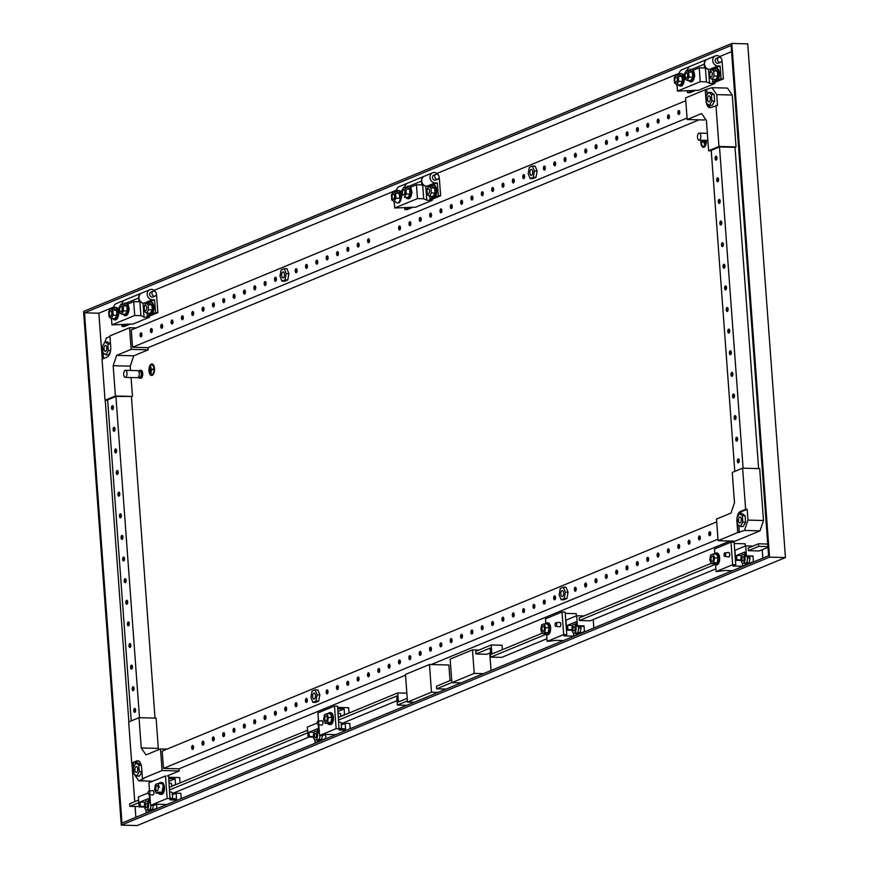 <?xml version="1.0" encoding="UTF-8"?>
<svg xmlns="http://www.w3.org/2000/svg" width="869" height="869" viewBox="0 0 869 869"><rect width="100%" height="100%" fill="white"/><g stroke="black" fill="none" stroke-linecap="round" stroke-linejoin="round"><path stroke-width="1.3" d="M150.402 314.48A6.257 2.965 -88.5 0 0 150.793 314.545A6.257 2.965 -88.5 0 0 151.402 314.426A6.257 2.965 -88.5 0 0 151.999 314.057A6.257 2.965 -88.5 0 0 153.889 307.083A6.257 2.965 -88.5 0 0 151.119 302.032A6.257 2.965 -88.5 0 0 150.728 302.075M148.251 313.198A6.257 2.965 -88.5 0 0 150.011 314.524A6.257 2.965 -88.5 0 0 150.63 314.404A6.257 2.965 -88.5 0 0 153.15 307.702A6.257 2.965 -88.5 0 0 150.337 302.01A6.257 2.965 -88.5 0 0 149.729 302.13A6.257 2.965 -88.5 0 0 148.512 303.238M145.927 303.172L149.631 303.27L151.879 304.91L152.249 309.907L150.359 313.253L146.665 313.155L148.545 309.809L148.186 304.813L145.927 303.172L144.048 306.529L144.417 311.515L146.665 313.155M120.693 306.627A2.65 1.249 91.5 0 1 120.954 306.572A2.65 1.249 91.5 0 1 122.138 308.973A2.65 1.249 91.5 0 1 121.073 311.819A2.65 1.249 91.5 0 1 120.813 311.862A2.65 1.249 91.5 0 1 119.629 309.462A2.65 1.249 91.5 0 1 120.693 306.627M121.149 306.616A2.65 1.249 91.5 0 1 121.345 306.583A2.65 1.249 91.5 0 1 122.529 308.984A2.65 1.249 91.5 0 1 121.464 311.819A2.65 1.249 91.5 0 1 121.204 311.873A2.65 1.249 91.5 0 1 121.008 311.841M125.701 303.14A6.257 2.965 91.5 0 1 126.092 303.096A6.257 2.965 91.5 0 1 128.894 308.777A6.257 2.965 91.5 0 1 126.385 315.49A6.257 2.965 91.5 0 1 125.766 315.61A6.257 2.965 91.5 0 1 125.375 315.545M123.485 304.302A6.257 2.965 91.5 0 1 124.701 303.194A6.257 2.965 91.5 0 1 125.321 303.075A6.257 2.965 91.5 0 1 128.123 308.756A6.257 2.965 91.5 0 1 125.603 315.469A6.257 2.965 91.5 0 1 124.995 315.588A6.257 2.965 91.5 0 1 123.224 314.263M121.638 314.22L125.342 314.317L127.222 310.972L126.852 305.975L124.604 304.335L120.91 304.237L123.159 305.877L123.528 310.874L121.638 314.22L119.39 312.579L119.02 307.593L120.91 304.237M153.15 291.202L150.88 292.136A2.65 2.281 67.5 0 0 152.901 297.024L155.171 296.09A2.65 2.281 -112.5 0 1 153.15 291.202A2.65 2.281 -112.5 0 1 155.171 296.09M156.485 294.2A5.29 4.562 -112.5 0 1 156.539 294.71L157.865 312.655L155.529 312.59L154.595 299.838L152.271 299.772A5.29 4.562 -112.5 0 1 147.23 294.461A5.29 4.562 -112.5 0 1 149.87 289.692A5.29 4.562 -112.5 0 1 155.41 291.615M145.894 303.238L143.993 303.194A5.29 4.562 -112.5 0 1 138.953 297.882A5.29 4.562 -112.5 0 1 141.593 293.114L149.87 289.692M110.732 316.088A2.65 1.249 -88.5 0 0 111.797 313.253A2.65 1.249 -88.5 0 0 110.613 310.852A2.65 1.249 -88.5 0 0 110.352 310.896A2.65 1.249 -88.5 0 0 109.288 313.742A2.65 1.249 -88.5 0 0 110.472 316.142A2.65 1.249 -88.5 0 0 110.732 316.088M110.667 316.11A2.65 1.249 -88.5 0 0 110.863 316.153A2.65 1.249 -88.5 0 0 111.123 316.099A2.65 1.249 -88.5 0 0 112.188 313.264A2.65 1.249 -88.5 0 0 111.004 310.863A2.65 1.249 -88.5 0 0 110.808 310.885M110.569 308.517L114.263 308.614L116.511 310.255L116.88 315.241L115.001 318.597L111.297 318.499L113.187 315.143L112.818 310.157L110.569 308.517L108.679 311.862L109.049 316.859L111.297 318.499M112.883 318.543A6.257 2.965 -88.5 0 0 114.643 319.868A6.257 2.965 -88.5 0 0 115.262 319.749A6.257 2.965 -88.5 0 0 117.782 313.036A6.257 2.965 -88.5 0 0 114.98 307.344A6.257 2.965 -88.5 0 0 114.36 307.463A6.257 2.965 -88.5 0 0 113.144 308.582M115.034 319.825A6.257 2.965 -88.5 0 0 115.425 319.89A6.257 2.965 -88.5 0 0 116.044 319.77A6.257 2.965 -88.5 0 0 118.553 313.057A6.257 2.965 -88.5 0 0 115.751 307.365A6.257 2.965 -88.5 0 0 115.36 307.409M118.369 315.556A2.65 1.249 -88.5 0 0 118.466 311.852M128.71 311.287A2.65 1.249 -88.5 0 0 128.808 307.572M150.011 314.524L147.263 316.012L147.046 313.166M155.529 312.59L151.999 314.057M154.595 299.838L146.481 303.183M111.96 324.887L132.914 324.083L149.457 317.239L144.026 317.098L143.005 303.259L139.909 301.815L133.696 301.652L134.706 315.49L111.96 324.887L111.493 318.499M130.383 324.007L124.354 326.505L122.018 326.44L121.888 324.604M122.018 326.44L128.047 323.952M133.696 301.652L127.678 304.139M119.031 307.713L117.337 308.408M122.181 304.269A5.29 4.562 -112.5 0 1 124.832 300.044L141.386 293.201A5.29 4.562 -112.5 0 1 141.484 293.157M149.37 316.066L149.457 317.239M139.029 301.793L138.747 297.969A5.29 4.562 -112.5 0 1 141.386 293.201M144.026 317.098L140.919 315.653L134.706 315.49M139.909 301.815L140.919 315.653M113.709 307.908A5.29 4.562 -112.5 0 1 116.359 303.542L124.625 300.131A5.29 4.562 -112.5 0 1 124.734 300.087M121.986 304.269A5.29 4.562 -112.5 0 1 124.625 300.131M116.88 315.241L113.187 315.143M116.511 310.255L112.818 310.157M157.865 312.655L149.587 316.066L147.263 316.012M127.222 310.972L123.528 310.874M126.852 305.975L123.159 305.877M111.362 318.499A4.41 2.086 -88.5 0 0 111.656 320.813M148.186 304.813L151.879 304.91M148.545 309.809L152.249 309.907M715.926 80.698A6.257 2.965 -88.5 0 0 716.317 80.763A6.257 2.965 -88.5 0 0 716.925 80.643A6.257 2.965 -88.5 0 0 717.522 80.263A6.257 2.965 -88.5 0 0 719.413 73.3A6.257 2.965 -88.5 0 0 716.643 68.249A6.257 2.965 -88.5 0 0 716.252 68.293M713.775 79.416A6.257 2.965 -88.5 0 0 715.535 80.741A6.257 2.965 -88.5 0 0 716.154 80.621A6.257 2.965 -88.5 0 0 718.674 73.908A6.257 2.965 -88.5 0 0 715.86 68.227A6.257 2.965 -88.5 0 0 715.252 68.347A6.257 2.965 -88.5 0 0 714.036 69.455M711.45 69.39L715.154 69.487L717.403 71.128L717.772 76.124L715.882 79.47L712.189 79.372L714.068 76.027L713.71 71.03L711.45 69.39L709.571 72.746L709.93 77.732L712.189 79.372M686.217 72.844A2.65 1.249 91.5 0 1 686.477 72.79A2.65 1.249 91.5 0 1 687.661 75.19A2.65 1.249 91.5 0 1 686.597 78.025A2.65 1.249 91.5 0 1 686.336 78.08A2.65 1.249 91.5 0 1 685.152 75.679A2.65 1.249 91.5 0 1 686.217 72.844M686.673 72.822A2.65 1.249 91.5 0 1 686.868 72.8A2.65 1.249 91.5 0 1 688.052 75.201A2.65 1.249 91.5 0 1 686.988 78.036A2.65 1.249 91.5 0 1 686.727 78.091A2.65 1.249 91.5 0 1 686.532 78.058M691.224 69.357A6.257 2.965 91.5 0 1 691.615 69.314A6.257 2.965 91.5 0 1 694.418 74.995A6.257 2.965 91.5 0 1 691.909 81.708A6.257 2.965 91.5 0 1 691.289 81.827A6.257 2.965 91.5 0 1 690.898 81.762M689.008 70.519A6.257 2.965 91.5 0 1 690.225 69.411A6.257 2.965 91.5 0 1 690.844 69.292A6.257 2.965 91.5 0 1 693.647 74.973A6.257 2.965 91.5 0 1 691.127 81.686A6.257 2.965 91.5 0 1 690.507 81.805A6.257 2.965 91.5 0 1 688.748 80.48M687.162 80.437L690.866 80.535L692.745 77.189L692.376 72.192L690.127 70.552L686.434 70.454L688.683 72.094L689.052 77.091L687.162 80.437L684.913 78.797L684.544 73.8L686.434 70.454M718.674 57.419L716.393 58.353A2.65 2.281 67.5 0 0 718.424 63.241L720.694 62.307A2.65 2.281 -112.5 0 1 718.674 57.419A2.65 2.281 -112.5 0 1 720.694 62.307M722.009 60.417A5.29 4.562 -112.5 0 1 722.063 60.917L723.388 78.862L721.053 78.807L720.119 66.044L717.794 65.99A5.29 4.562 -112.5 0 1 712.754 60.678A5.29 4.562 -112.5 0 1 715.383 55.909A5.29 4.562 -112.5 0 1 720.933 57.821M711.418 69.455L709.517 69.411A5.29 4.562 -112.5 0 1 704.477 64.1A5.29 4.562 -112.5 0 1 707.116 59.331L715.383 55.909M676.256 82.305A2.65 1.249 -88.5 0 0 677.32 79.47A2.65 1.249 -88.5 0 0 676.136 77.069A2.65 1.249 -88.5 0 0 675.876 77.113A2.65 1.249 -88.5 0 0 674.811 79.948A2.65 1.249 -88.5 0 0 675.995 82.359A2.65 1.249 -88.5 0 0 676.256 82.305M676.191 82.327A2.65 1.249 -88.5 0 0 676.386 82.37A2.65 1.249 -88.5 0 0 676.647 82.316A2.65 1.249 -88.5 0 0 677.711 79.481A2.65 1.249 -88.5 0 0 676.527 77.08A2.65 1.249 -88.5 0 0 676.332 77.102M676.082 74.723L679.786 74.821L682.035 76.461L682.404 81.458L680.525 84.814L676.821 84.717L678.711 81.36L678.341 76.374L676.082 74.723L674.203 78.08L674.572 83.076L676.821 84.717M678.407 84.76A6.257 2.965 -88.5 0 0 680.166 86.085A6.257 2.965 -88.5 0 0 680.785 85.966A6.257 2.965 -88.5 0 0 683.306 79.253A6.257 2.965 -88.5 0 0 680.503 73.561A6.257 2.965 -88.5 0 0 679.884 73.68A6.257 2.965 -88.5 0 0 678.667 74.799M680.557 86.042A6.257 2.965 -88.5 0 0 680.948 86.096A6.257 2.965 -88.5 0 0 681.557 85.988A6.257 2.965 -88.5 0 0 684.077 79.275A6.257 2.965 -88.5 0 0 681.274 73.583A6.257 2.965 -88.5 0 0 680.883 73.626M683.892 81.773A2.65 1.249 -88.5 0 0 683.99 78.058M694.233 77.493A2.65 1.249 -88.5 0 0 694.331 73.789M715.535 80.741L712.786 82.229L712.569 79.383M721.053 78.807L717.522 80.263M720.119 66.044L712.004 69.401M677.483 91.104L698.437 90.289L714.981 83.457L709.549 83.315L708.528 69.477L705.422 68.032L699.219 67.869L700.229 81.697L677.483 91.104L677.016 84.717M695.906 90.224L689.877 92.722L687.542 92.657L687.412 90.821M687.542 92.657L693.571 90.17M699.219 67.869L693.201 70.356M684.555 73.93L682.86 74.625M687.705 70.487A5.29 4.562 -112.5 0 1 690.355 66.261L706.91 59.418A5.29 4.562 -112.5 0 1 707.008 59.374M714.894 82.283L714.981 83.457M704.553 67.999L704.27 64.187A5.29 4.562 -112.5 0 1 706.91 59.418M709.549 83.315L706.443 81.86L700.229 81.697M705.422 68.032L706.443 81.86M679.232 74.115A5.29 4.562 -112.5 0 1 681.883 69.759L690.149 66.337A5.29 4.562 -112.5 0 1 690.258 66.305M687.509 70.476A5.29 4.562 -112.5 0 1 690.149 66.337M682.404 81.458L678.711 81.36M682.035 76.461L678.341 76.374M723.388 78.862L715.111 82.283L712.786 82.229M692.745 77.189L689.052 77.091M692.376 72.192L688.683 72.094M676.886 84.717A4.41 2.086 -88.5 0 0 677.179 87.03M713.71 71.03L717.403 71.128M714.068 76.027L717.772 76.124M433.164 197.589A6.257 2.965 -88.5 0 0 433.555 197.654A6.257 2.965 -88.5 0 0 434.163 197.535A6.257 2.965 -88.5 0 0 434.761 197.154A6.257 2.965 -88.5 0 0 436.651 190.192A6.257 2.965 -88.5 0 0 433.881 185.14A6.257 2.965 -88.5 0 0 433.49 185.184M431.013 196.307A6.257 2.965 -88.5 0 0 432.773 197.632A6.257 2.965 -88.5 0 0 433.392 197.513A6.257 2.965 -88.5 0 0 435.912 190.811A6.257 2.965 -88.5 0 0 433.099 185.119A6.257 2.965 -88.5 0 0 432.49 185.238A6.257 2.965 -88.5 0 0 431.274 186.346M428.689 186.281L432.393 186.379L434.641 188.019L435.011 193.016L433.12 196.361L429.427 196.264L431.306 192.918L430.948 187.921L428.689 186.281L426.809 189.638L427.179 194.623L429.427 196.264M403.455 189.735A2.65 1.249 91.5 0 1 403.716 189.681A2.65 1.249 91.5 0 1 404.9 192.082A2.65 1.249 91.5 0 1 403.835 194.917A2.65 1.249 91.5 0 1 403.574 194.971A2.65 1.249 91.5 0 1 402.39 192.57A2.65 1.249 91.5 0 1 403.455 189.735M403.911 189.724A2.65 1.249 91.5 0 1 404.107 189.692A2.65 1.249 91.5 0 1 405.291 192.092A2.65 1.249 91.5 0 1 404.226 194.928A2.65 1.249 91.5 0 1 403.966 194.982A2.65 1.249 91.5 0 1 403.77 194.949M408.463 186.248A6.257 2.965 91.5 0 1 408.854 186.205A6.257 2.965 91.5 0 1 411.656 191.886A6.257 2.965 91.5 0 1 409.147 198.599A6.257 2.965 91.5 0 1 408.528 198.719A6.257 2.965 91.5 0 1 408.137 198.653M406.247 187.411A6.257 2.965 91.5 0 1 407.463 186.303A6.257 2.965 91.5 0 1 408.082 186.183A6.257 2.965 91.5 0 1 410.885 191.864A6.257 2.965 91.5 0 1 408.365 198.577A6.257 2.965 91.5 0 1 407.746 198.697A6.257 2.965 91.5 0 1 405.986 197.372M408.104 197.426L409.983 194.08L409.614 189.084L407.365 187.443L403.672 187.346L405.921 188.986L406.29 193.983L404.4 197.328L408.104 197.426M435.912 174.311L433.642 175.245A2.65 2.281 67.5 0 0 435.662 180.133L437.933 179.199A2.65 2.281 -112.5 0 1 435.912 174.311A2.65 2.281 -112.5 0 1 437.933 179.199M439.247 177.309A5.29 4.562 -112.5 0 1 439.301 177.808L440.626 195.753L438.291 195.699L437.357 182.946L435.032 182.881A5.29 4.562 -112.5 0 1 429.992 177.569A5.29 4.562 -112.5 0 1 432.621 172.801A5.29 4.562 -112.5 0 1 438.172 174.712M435.032 182.881L426.755 186.303A5.29 4.562 -112.5 0 1 421.715 180.991A5.29 4.562 -112.5 0 1 424.354 176.222L432.621 172.801M393.494 199.197A2.65 1.249 -88.5 0 0 394.559 196.361A2.65 1.249 -88.5 0 0 393.375 193.961A2.65 1.249 -88.5 0 0 393.114 194.004A2.65 1.249 -88.5 0 0 392.049 196.839A2.65 1.249 -88.5 0 0 393.233 199.251A2.65 1.249 -88.5 0 0 393.494 199.197M393.429 199.218A2.65 1.249 -88.5 0 0 393.624 199.262A2.65 1.249 -88.5 0 0 393.885 199.207A2.65 1.249 -88.5 0 0 394.95 196.372A2.65 1.249 -88.5 0 0 393.766 193.972A2.65 1.249 -88.5 0 0 393.57 193.993M398.024 202.857A6.257 2.965 -88.5 0 0 400.544 196.144A6.257 2.965 -88.5 0 0 397.741 190.452A6.257 2.965 -88.5 0 0 397.122 190.572A6.257 2.965 -88.5 0 0 395.906 191.691M393.331 191.625L397.024 191.712L399.273 193.363L399.642 198.349L395.949 198.251L395.58 193.266L393.331 191.625L391.441 194.971L391.81 199.968L394.059 201.608L395.949 198.251M398.795 202.879A6.257 2.965 -88.5 0 0 401.315 196.166A6.257 2.965 -88.5 0 0 398.513 190.474A6.257 2.965 -88.5 0 0 398.121 190.517M401.13 198.664A2.65 1.249 -88.5 0 0 401.228 194.949M411.471 194.384A2.65 1.249 -88.5 0 0 411.569 190.68M432.773 197.632L430.025 199.12L429.807 196.275M438.291 195.699L434.761 197.154M437.357 182.946L429.243 186.292M394.722 207.995L415.675 207.191L432.219 200.348L426.788 200.207L425.767 186.368L422.66 184.923L416.457 184.76L417.468 198.588L394.722 207.995L394.254 201.608M413.144 207.115L407.116 209.614L404.78 209.548L404.65 207.713M404.78 209.548L410.809 207.061M416.457 184.76L410.44 187.248M401.793 190.822L400.098 191.517M404.943 187.378A5.29 4.562 -112.5 0 1 407.594 183.153L424.148 176.309A5.29 4.562 -112.5 0 1 424.246 176.266M431.057 184.521L431.133 185.51M432.132 199.175L432.219 200.348M421.791 184.901L421.508 181.078A5.29 4.562 -112.5 0 1 424.148 176.309M426.788 200.207L423.681 198.762L417.468 198.588M422.66 184.923L423.681 198.762M396.47 191.017A5.29 4.562 -112.5 0 1 399.121 186.65L407.387 183.229A5.29 4.562 -112.5 0 1 407.496 183.196M404.748 187.378A5.29 4.562 -112.5 0 1 407.387 183.229M395.645 201.651A6.257 2.965 -88.5 0 0 397.405 202.977M399.273 193.363L395.58 193.266M440.626 195.753L432.349 199.175L430.025 199.12M402.151 195.688L401.782 190.691L403.672 187.346M409.983 194.08L406.29 193.983M409.614 189.084L405.921 188.986M394.124 201.608A4.41 2.086 -88.5 0 0 394.417 203.922M430.948 187.921L434.641 188.019M431.306 192.918L435.011 193.016M531.089 169.368A2.998 1.423 -88.5 0 0 529.884 172.573A2.998 1.423 -88.5 0 0 531.231 175.299A2.998 1.423 -88.5 0 0 531.524 175.245A2.998 1.423 -88.5 0 0 532.73 172.029A2.998 1.423 -88.5 0 0 531.383 169.303A2.998 1.423 -88.5 0 0 531.089 169.368M562.026 590.518A2.998 1.423 -88.5 0 0 560.82 593.733A2.998 1.423 -88.5 0 0 562.156 596.46A2.998 1.423 -88.5 0 0 562.449 596.406A2.998 1.423 -88.5 0 0 563.655 593.19A2.998 1.423 -88.5 0 0 562.319 590.464A2.998 1.423 -88.5 0 0 562.026 590.518M313.807 693.136A2.998 1.423 -88.5 0 0 312.601 696.351A2.998 1.423 -88.5 0 0 313.937 699.067A2.998 1.423 -88.5 0 0 314.23 699.013A2.998 1.423 -88.5 0 0 315.436 695.797A2.998 1.423 -88.5 0 0 314.1 693.082A2.998 1.423 -88.5 0 0 313.807 693.136M282.87 271.975A2.998 1.423 -88.5 0 0 281.665 275.191A2.998 1.423 -88.5 0 0 283.012 277.917A2.998 1.423 -88.5 0 0 283.305 277.852A2.998 1.423 -88.5 0 0 284.511 274.637A2.998 1.423 -88.5 0 0 283.175 271.921A2.998 1.423 -88.5 0 0 282.87 271.975M192.483 745.504A1.988 0.945 91.5 0 1 192.679 745.472A1.988 0.945 91.5 0 1 193.57 747.275A1.988 0.945 91.5 0 1 192.766 749.393A1.988 0.945 91.5 0 1 192.57 749.436A1.988 0.945 91.5 0 1 191.691 747.633A1.988 0.945 91.5 0 1 192.483 745.504M202.825 741.235A1.988 0.945 91.5 0 1 203.02 741.192A1.988 0.945 91.5 0 1 203.911 742.995A1.988 0.945 91.5 0 1 203.107 745.124A1.988 0.945 91.5 0 1 202.922 745.157A1.988 0.945 91.5 0 1 202.032 743.353A1.988 0.945 91.5 0 1 202.825 741.235M213.166 736.955A1.988 0.945 91.5 0 1 213.361 736.923A1.988 0.945 91.5 0 1 214.252 738.715A1.988 0.945 91.5 0 1 213.459 740.844A1.988 0.945 91.5 0 1 213.263 740.888A1.988 0.945 91.5 0 1 212.373 739.084A1.988 0.945 91.5 0 1 213.166 736.955M223.507 732.676A1.988 0.945 91.5 0 1 223.702 732.643A1.988 0.945 91.5 0 1 224.593 734.446A1.988 0.945 91.5 0 1 223.8 736.575A1.988 0.945 91.5 0 1 223.605 736.608A1.988 0.945 91.5 0 1 222.714 734.805A1.988 0.945 91.5 0 1 223.507 732.676M233.859 728.407A1.988 0.945 91.5 0 1 234.043 728.363A1.988 0.945 91.5 0 1 234.934 730.166A1.988 0.945 91.5 0 1 234.141 732.295A1.988 0.945 91.5 0 1 233.946 732.339A1.988 0.945 91.5 0 1 233.055 730.536A1.988 0.945 91.5 0 1 233.859 728.407M244.2 724.127A1.988 0.945 91.5 0 1 244.395 724.094A1.988 0.945 91.5 0 1 245.275 725.897A1.988 0.945 91.5 0 1 244.482 728.016A1.988 0.945 91.5 0 1 244.287 728.059A1.988 0.945 91.5 0 1 243.396 726.256A1.988 0.945 91.5 0 1 244.2 724.127M254.541 719.858A1.988 0.945 91.5 0 1 254.736 719.814A1.988 0.945 91.5 0 1 255.627 721.618A1.988 0.945 91.5 0 1 254.823 723.747A1.988 0.945 91.5 0 1 254.628 723.779A1.988 0.945 91.5 0 1 253.737 721.976A1.988 0.945 91.5 0 1 254.541 719.858M264.882 715.578A1.988 0.945 91.5 0 1 265.078 715.545A1.988 0.945 91.5 0 1 265.968 717.338A1.988 0.945 91.5 0 1 265.164 719.467A1.988 0.945 91.5 0 1 264.969 719.51A1.988 0.945 91.5 0 1 264.078 717.707A1.988 0.945 91.5 0 1 264.882 715.578M275.223 711.298A1.988 0.945 91.5 0 1 275.419 711.266A1.988 0.945 91.5 0 1 276.309 713.069A1.988 0.945 91.5 0 1 275.506 715.198A1.988 0.945 91.5 0 1 275.31 715.23A1.988 0.945 91.5 0 1 274.43 713.427A1.988 0.945 91.5 0 1 275.223 711.298M285.564 707.029A1.988 0.945 91.5 0 1 285.76 706.986A1.988 0.945 91.5 0 1 286.651 708.789A1.988 0.945 91.5 0 1 285.847 710.918A1.988 0.945 91.5 0 1 285.651 710.951A1.988 0.945 91.5 0 1 284.771 709.158A1.988 0.945 91.5 0 1 285.564 707.029M295.905 702.749A1.988 0.945 91.5 0 1 296.101 702.717A1.988 0.945 91.5 0 1 296.992 704.52A1.988 0.945 91.5 0 1 296.199 706.638A1.988 0.945 91.5 0 1 296.003 706.682A1.988 0.945 91.5 0 1 295.112 704.878A1.988 0.945 91.5 0 1 295.905 702.749M306.246 698.48A1.988 0.945 91.5 0 1 306.442 698.437A1.988 0.945 91.5 0 1 307.333 700.24A1.988 0.945 91.5 0 1 306.54 702.369A1.988 0.945 91.5 0 1 306.344 702.402A1.988 0.945 91.5 0 1 305.453 700.599A1.988 0.945 91.5 0 1 306.246 698.48M326.94 689.921A1.988 0.945 91.5 0 1 327.135 689.888A1.988 0.945 91.5 0 1 328.015 691.691A1.988 0.945 91.5 0 1 327.222 693.82A1.988 0.945 91.5 0 1 327.026 693.853A1.988 0.945 91.5 0 1 326.136 692.05A1.988 0.945 91.5 0 1 326.94 689.921M337.281 685.652A1.988 0.945 91.5 0 1 337.476 685.608A1.988 0.945 91.5 0 1 338.356 687.412A1.988 0.945 91.5 0 1 337.563 689.541A1.988 0.945 91.5 0 1 337.368 689.573A1.988 0.945 91.5 0 1 336.477 687.781A1.988 0.945 91.5 0 1 337.281 685.652M347.622 681.372A1.988 0.945 91.5 0 1 347.817 681.339A1.988 0.945 91.5 0 1 348.708 683.143A1.988 0.945 91.5 0 1 347.904 685.261A1.988 0.945 91.5 0 1 347.709 685.304A1.988 0.945 91.5 0 1 346.818 683.501A1.988 0.945 91.5 0 1 347.622 681.372M357.963 677.103A1.988 0.945 91.5 0 1 358.158 677.06A1.988 0.945 91.5 0 1 359.049 678.863A1.988 0.945 91.5 0 1 358.245 680.992A1.988 0.945 91.5 0 1 358.05 681.024A1.988 0.945 91.5 0 1 357.17 679.221A1.988 0.945 91.5 0 1 357.963 677.103M368.304 672.823A1.988 0.945 91.5 0 1 368.499 672.791A1.988 0.945 91.5 0 1 369.39 674.583A1.988 0.945 91.5 0 1 368.586 676.712A1.988 0.945 91.5 0 1 368.391 676.755A1.988 0.945 91.5 0 1 367.511 674.952A1.988 0.945 91.5 0 1 368.304 672.823M378.645 668.543A1.988 0.945 91.5 0 1 378.841 668.511A1.988 0.945 91.5 0 1 379.731 670.314A1.988 0.945 91.5 0 1 378.938 672.443A1.988 0.945 91.5 0 1 378.743 672.476A1.988 0.945 91.5 0 1 377.852 670.672A1.988 0.945 91.5 0 1 378.645 668.543M388.986 664.274A1.988 0.945 91.5 0 1 389.182 664.231A1.988 0.945 91.5 0 1 390.072 666.034A1.988 0.945 91.5 0 1 389.279 668.163A1.988 0.945 91.5 0 1 389.084 668.196A1.988 0.945 91.5 0 1 388.193 666.404A1.988 0.945 91.5 0 1 388.986 664.274M399.327 659.995A1.988 0.945 91.5 0 1 399.523 659.962A1.988 0.945 91.5 0 1 400.413 661.765A1.988 0.945 91.5 0 1 399.621 663.883A1.988 0.945 91.5 0 1 399.425 663.927A1.988 0.945 91.5 0 1 398.534 662.124A1.988 0.945 91.5 0 1 399.327 659.995M409.679 655.726A1.988 0.945 91.5 0 1 409.875 655.682A1.988 0.945 91.5 0 1 410.755 657.485A1.988 0.945 91.5 0 1 409.962 659.614A1.988 0.945 91.5 0 1 409.766 659.647A1.988 0.945 91.5 0 1 408.875 657.844A1.988 0.945 91.5 0 1 409.679 655.726M420.02 651.446A1.988 0.945 91.5 0 1 420.216 651.402A1.988 0.945 91.5 0 1 421.096 653.206A1.988 0.945 91.5 0 1 420.303 655.335A1.988 0.945 91.5 0 1 420.107 655.378A1.988 0.945 91.5 0 1 419.216 653.575A1.988 0.945 91.5 0 1 420.02 651.446M430.361 647.166A1.988 0.945 91.5 0 1 430.557 647.133A1.988 0.945 91.5 0 1 431.448 648.937A1.988 0.945 91.5 0 1 430.644 651.066A1.988 0.945 91.5 0 1 430.448 651.098A1.988 0.945 91.5 0 1 429.558 649.295A1.988 0.945 91.5 0 1 430.361 647.166M451.044 638.617A1.988 0.945 91.5 0 1 451.239 638.585A1.988 0.945 91.5 0 1 452.13 640.388A1.988 0.945 91.5 0 1 451.326 642.506A1.988 0.945 91.5 0 1 451.13 642.549A1.988 0.945 91.5 0 1 450.251 640.746A1.988 0.945 91.5 0 1 451.044 638.617M461.385 634.348A1.988 0.945 91.5 0 1 461.58 634.305A1.988 0.945 91.5 0 1 462.471 636.108A1.988 0.945 91.5 0 1 461.667 638.237A1.988 0.945 91.5 0 1 461.482 638.27A1.988 0.945 91.5 0 1 460.592 636.466A1.988 0.945 91.5 0 1 461.385 634.348M471.726 630.068A1.988 0.945 91.5 0 1 471.921 630.025A1.988 0.945 91.5 0 1 472.812 631.828A1.988 0.945 91.5 0 1 472.019 633.957A1.988 0.945 91.5 0 1 471.824 634.001A1.988 0.945 91.5 0 1 470.933 632.197A1.988 0.945 91.5 0 1 471.726 630.068M482.067 625.789A1.988 0.945 91.5 0 1 482.262 625.756A1.988 0.945 91.5 0 1 483.153 627.559A1.988 0.945 91.5 0 1 482.36 629.688A1.988 0.945 91.5 0 1 482.165 629.721A1.988 0.945 91.5 0 1 481.274 627.918A1.988 0.945 91.5 0 1 482.067 625.789M492.419 621.52A1.988 0.945 91.5 0 1 492.604 621.476A1.988 0.945 91.5 0 1 493.494 623.279A1.988 0.945 91.5 0 1 492.701 625.408A1.988 0.945 91.5 0 1 492.506 625.441A1.988 0.945 91.5 0 1 491.615 623.649A1.988 0.945 91.5 0 1 492.419 621.52M502.76 617.24A1.988 0.945 91.5 0 1 502.955 617.207A1.988 0.945 91.5 0 1 503.835 619.01A1.988 0.945 91.5 0 1 503.042 621.129A1.988 0.945 91.5 0 1 502.847 621.172A1.988 0.945 91.5 0 1 501.956 619.369A1.988 0.945 91.5 0 1 502.76 617.24M513.101 612.971A1.988 0.945 91.5 0 1 513.297 612.927A1.988 0.945 91.5 0 1 514.187 614.731A1.988 0.945 91.5 0 1 513.383 616.86A1.988 0.945 91.5 0 1 513.188 616.892A1.988 0.945 91.5 0 1 512.297 615.089A1.988 0.945 91.5 0 1 513.101 612.971M523.442 608.691A1.988 0.945 91.5 0 1 523.638 608.648A1.988 0.945 91.5 0 1 524.528 610.451A1.988 0.945 91.5 0 1 523.725 612.58A1.988 0.945 91.5 0 1 523.529 612.623A1.988 0.945 91.5 0 1 522.638 610.82A1.988 0.945 91.5 0 1 523.442 608.691M533.783 604.411A1.988 0.945 91.5 0 1 533.979 604.379A1.988 0.945 91.5 0 1 534.869 606.182A1.988 0.945 91.5 0 1 534.066 608.311A1.988 0.945 91.5 0 1 533.87 608.343A1.988 0.945 91.5 0 1 532.99 606.54A1.988 0.945 91.5 0 1 533.783 604.411M544.124 600.142A1.988 0.945 91.5 0 1 544.32 600.099A1.988 0.945 91.5 0 1 545.211 601.902A1.988 0.945 91.5 0 1 544.407 604.031A1.988 0.945 91.5 0 1 544.211 604.064A1.988 0.945 91.5 0 1 543.331 602.271A1.988 0.945 91.5 0 1 544.124 600.142M554.465 595.862A1.988 0.945 91.5 0 1 554.661 595.83A1.988 0.945 91.5 0 1 555.552 597.633A1.988 0.945 91.5 0 1 554.759 599.751A1.988 0.945 91.5 0 1 554.563 599.795A1.988 0.945 91.5 0 1 553.672 597.991A1.988 0.945 91.5 0 1 554.465 595.862M575.148 587.314A1.988 0.945 91.5 0 1 575.343 587.27A1.988 0.945 91.5 0 1 576.234 589.073A1.988 0.945 91.5 0 1 575.441 591.202A1.988 0.945 91.5 0 1 575.245 591.246A1.988 0.945 91.5 0 1 574.355 589.443A1.988 0.945 91.5 0 1 575.148 587.314M585.5 583.034A1.988 0.945 91.5 0 1 585.695 583.001A1.988 0.945 91.5 0 1 586.575 584.804A1.988 0.945 91.5 0 1 585.782 586.933A1.988 0.945 91.5 0 1 585.587 586.966A1.988 0.945 91.5 0 1 584.696 585.163A1.988 0.945 91.5 0 1 585.5 583.034M595.841 578.765A1.988 0.945 91.5 0 1 596.036 578.721A1.988 0.945 91.5 0 1 596.916 580.525A1.988 0.945 91.5 0 1 596.123 582.654A1.988 0.945 91.5 0 1 595.928 582.686A1.988 0.945 91.5 0 1 595.037 580.894A1.988 0.945 91.5 0 1 595.841 578.765M606.182 574.485A1.988 0.945 91.5 0 1 606.377 574.452A1.988 0.945 91.5 0 1 607.268 576.256A1.988 0.945 91.5 0 1 606.464 578.374A1.988 0.945 91.5 0 1 606.269 578.417A1.988 0.945 91.5 0 1 605.378 576.614A1.988 0.945 91.5 0 1 606.182 574.485M616.523 570.216A1.988 0.945 91.5 0 1 616.718 570.173A1.988 0.945 91.5 0 1 617.609 571.976A1.988 0.945 91.5 0 1 616.805 574.105A1.988 0.945 91.5 0 1 616.61 574.137A1.988 0.945 91.5 0 1 615.73 572.334A1.988 0.945 91.5 0 1 616.523 570.216M626.864 565.936A1.988 0.945 91.5 0 1 627.06 565.893A1.988 0.945 91.5 0 1 627.95 567.696A1.988 0.945 91.5 0 1 627.146 569.825A1.988 0.945 91.5 0 1 626.951 569.868A1.988 0.945 91.5 0 1 626.071 568.065A1.988 0.945 91.5 0 1 626.864 565.936M637.205 561.656A1.988 0.945 91.5 0 1 637.401 561.624A1.988 0.945 91.5 0 1 638.291 563.427A1.988 0.945 91.5 0 1 637.498 565.556A1.988 0.945 91.5 0 1 637.303 565.589A1.988 0.945 91.5 0 1 636.412 563.785A1.988 0.945 91.5 0 1 637.205 561.656M647.546 557.387A1.988 0.945 91.5 0 1 647.742 557.344A1.988 0.945 91.5 0 1 648.632 559.147A1.988 0.945 91.5 0 1 647.839 561.276A1.988 0.945 91.5 0 1 647.644 561.309A1.988 0.945 91.5 0 1 646.753 559.517A1.988 0.945 91.5 0 1 647.546 557.387M657.887 553.108A1.988 0.945 91.5 0 1 658.083 553.075A1.988 0.945 91.5 0 1 658.974 554.878A1.988 0.945 91.5 0 1 658.181 556.996A1.988 0.945 91.5 0 1 657.985 557.04A1.988 0.945 91.5 0 1 657.094 555.237A1.988 0.945 91.5 0 1 657.887 553.108M668.239 548.839A1.988 0.945 91.5 0 1 668.435 548.795A1.988 0.945 91.5 0 1 669.315 550.598A1.988 0.945 91.5 0 1 668.522 552.727A1.988 0.945 91.5 0 1 668.326 552.76A1.988 0.945 91.5 0 1 667.435 550.957A1.988 0.945 91.5 0 1 668.239 548.839M678.58 544.559A1.988 0.945 91.5 0 1 678.776 544.515A1.988 0.945 91.5 0 1 679.656 546.319A1.988 0.945 91.5 0 1 678.863 548.448A1.988 0.945 91.5 0 1 678.667 548.491A1.988 0.945 91.5 0 1 677.777 546.688A1.988 0.945 91.5 0 1 678.58 544.559M688.921 540.279A1.988 0.945 91.5 0 1 689.117 540.246A1.988 0.945 91.5 0 1 690.008 542.05A1.988 0.945 91.5 0 1 689.204 544.179A1.988 0.945 91.5 0 1 689.008 544.211A1.988 0.945 91.5 0 1 688.118 542.408A1.988 0.945 91.5 0 1 688.921 540.279M699.263 536.01A1.988 0.945 91.5 0 1 699.458 535.967A1.988 0.945 91.5 0 1 700.349 537.77A1.988 0.945 91.5 0 1 699.545 539.899A1.988 0.945 91.5 0 1 699.349 539.931A1.988 0.945 91.5 0 1 698.459 538.128A1.988 0.945 91.5 0 1 699.263 536.01M709.604 531.73A1.988 0.945 91.5 0 1 709.799 531.698A1.988 0.945 91.5 0 1 710.69 533.501A1.988 0.945 91.5 0 1 709.886 535.619A1.988 0.945 91.5 0 1 709.691 535.662A1.988 0.945 91.5 0 1 708.811 533.859A1.988 0.945 91.5 0 1 709.604 531.73M440.702 642.897A1.988 0.945 91.5 0 1 440.898 642.854A1.988 0.945 91.5 0 1 441.789 644.657A1.988 0.945 91.5 0 1 440.985 646.786A1.988 0.945 91.5 0 1 440.789 646.818A1.988 0.945 91.5 0 1 439.899 645.026A1.988 0.945 91.5 0 1 440.702 642.897M140.876 332.903A1.988 0.945 -88.5 0 0 140.072 335.021A1.988 0.945 -88.5 0 0 140.963 336.824A1.988 0.945 -88.5 0 0 141.158 336.792A1.988 0.945 -88.5 0 0 141.951 334.663A1.988 0.945 -88.5 0 0 141.071 332.86A1.988 0.945 -88.5 0 0 140.876 332.903M141.636 333.305A1.988 0.945 -88.5 0 0 141.56 336.412M151.217 328.623A1.988 0.945 -88.5 0 0 150.413 330.752A1.988 0.945 -88.5 0 0 151.304 332.555A1.988 0.945 -88.5 0 0 151.499 332.512A1.988 0.945 -88.5 0 0 152.292 330.383A1.988 0.945 -88.5 0 0 151.412 328.58A1.988 0.945 -88.5 0 0 151.217 328.623M151.956 329.058L151.988 329.047A1.988 0.945 -88.5 0 0 151.901 332.143M161.558 324.343A1.988 0.945 -88.5 0 0 160.754 326.472A1.988 0.945 -88.5 0 0 161.645 328.276A1.988 0.945 -88.5 0 0 161.84 328.243A1.988 0.945 -88.5 0 0 162.644 326.114A1.988 0.945 -88.5 0 0 161.753 324.311A1.988 0.945 -88.5 0 0 161.558 324.343M162.318 324.745A1.988 0.945 -88.5 0 0 162.242 327.863M171.899 320.074A1.988 0.945 -88.5 0 0 171.095 322.203A1.988 0.945 -88.5 0 0 171.986 323.996A1.988 0.945 -88.5 0 0 172.181 323.963A1.988 0.945 -88.5 0 0 172.985 321.834A1.988 0.945 -88.5 0 0 172.095 320.031A1.988 0.945 -88.5 0 0 171.899 320.074M172.649 320.509L172.67 320.498A1.988 0.945 -88.5 0 0 172.583 323.594M182.24 315.795A1.988 0.945 -88.5 0 0 181.447 317.924A1.988 0.945 -88.5 0 0 182.327 319.727A1.988 0.945 -88.5 0 0 182.523 319.683A1.988 0.945 -88.5 0 0 183.326 317.565A1.988 0.945 -88.5 0 0 182.436 315.762A1.988 0.945 -88.5 0 0 182.24 315.795M182.99 316.229L183.022 316.218A1.988 0.945 -88.5 0 0 182.924 319.314M192.581 311.526A1.988 0.945 -88.5 0 0 191.788 313.644A1.988 0.945 -88.5 0 0 192.679 315.447A1.988 0.945 -88.5 0 0 192.864 315.414A1.988 0.945 -88.5 0 0 193.668 313.285A1.988 0.945 -88.5 0 0 192.777 311.482A1.988 0.945 -88.5 0 0 192.581 311.526M193.331 311.96L193.363 311.938A1.988 0.945 -88.5 0 0 193.266 315.034M202.922 307.246A1.988 0.945 -88.5 0 0 202.129 309.375A1.988 0.945 -88.5 0 0 203.02 311.178A1.988 0.945 -88.5 0 0 203.216 311.135A1.988 0.945 -88.5 0 0 204.009 309.006A1.988 0.945 -88.5 0 0 203.118 307.202A1.988 0.945 -88.5 0 0 202.922 307.246M203.694 307.648A1.988 0.945 -88.5 0 0 203.607 310.765M213.263 302.966A1.988 0.945 -88.5 0 0 212.47 305.095A1.988 0.945 -88.5 0 0 213.361 306.898A1.988 0.945 -88.5 0 0 213.557 306.866A1.988 0.945 -88.5 0 0 214.35 304.737A1.988 0.945 -88.5 0 0 213.459 302.933A1.988 0.945 -88.5 0 0 213.263 302.966M214.013 303.4L214.046 303.39A1.988 0.945 -88.5 0 0 213.948 306.485M223.615 298.697A1.988 0.945 -88.5 0 0 222.812 300.826A1.988 0.945 -88.5 0 0 223.702 302.618A1.988 0.945 -88.5 0 0 223.898 302.586A1.988 0.945 -88.5 0 0 224.691 300.457A1.988 0.945 -88.5 0 0 223.8 298.654A1.988 0.945 -88.5 0 0 223.615 298.697M224.354 299.132L224.387 299.121A1.988 0.945 -88.5 0 0 224.3 302.216M233.957 294.417A1.988 0.945 -88.5 0 0 233.153 296.546A1.988 0.945 -88.5 0 0 234.043 298.349A1.988 0.945 -88.5 0 0 234.239 298.306A1.988 0.945 -88.5 0 0 235.032 296.188A1.988 0.945 -88.5 0 0 234.152 294.385A1.988 0.945 -88.5 0 0 233.957 294.417M234.717 294.819A1.988 0.945 -88.5 0 0 234.641 297.937M244.298 290.148A1.988 0.945 -88.5 0 0 243.494 292.266A1.988 0.945 -88.5 0 0 244.385 294.07A1.988 0.945 -88.5 0 0 244.58 294.037A1.988 0.945 -88.5 0 0 245.384 291.908A1.988 0.945 -88.5 0 0 244.493 290.105A1.988 0.945 -88.5 0 0 244.298 290.148M245.036 290.583L245.069 290.561A1.988 0.945 -88.5 0 0 244.982 293.657M254.639 285.868A1.988 0.945 -88.5 0 0 253.835 287.997A1.988 0.945 -88.5 0 0 254.726 289.801A1.988 0.945 -88.5 0 0 254.921 289.757A1.988 0.945 -88.5 0 0 255.725 287.628A1.988 0.945 -88.5 0 0 254.834 285.825A1.988 0.945 -88.5 0 0 254.639 285.868M255.41 286.292L255.388 286.303A1.988 0.945 -88.5 0 0 255.323 289.388M264.98 281.589A1.988 0.945 -88.5 0 0 264.187 283.718A1.988 0.945 -88.5 0 0 265.067 285.521A1.988 0.945 -88.5 0 0 265.262 285.488A1.988 0.945 -88.5 0 0 266.066 283.359A1.988 0.945 -88.5 0 0 265.175 281.556A1.988 0.945 -88.5 0 0 264.98 281.589M265.729 282.023L265.762 282.012A1.988 0.945 -88.5 0 0 265.664 285.108M275.321 277.32A1.988 0.945 -88.5 0 0 274.528 279.438A1.988 0.945 -88.5 0 0 275.408 281.241A1.988 0.945 -88.5 0 0 275.603 281.208A1.988 0.945 -88.5 0 0 276.407 279.079A1.988 0.945 -88.5 0 0 275.516 277.276A1.988 0.945 -88.5 0 0 275.321 277.32M276.092 277.722A1.988 0.945 -88.5 0 0 276.005 280.839M296.003 268.76A1.988 0.945 -88.5 0 0 295.21 270.889A1.988 0.945 -88.5 0 0 296.101 272.692A1.988 0.945 -88.5 0 0 296.296 272.66A1.988 0.945 -88.5 0 0 297.089 270.531A1.988 0.945 -88.5 0 0 296.199 268.727A1.988 0.945 -88.5 0 0 296.003 268.76M296.753 269.205L296.785 269.184A1.988 0.945 -88.5 0 0 296.687 272.279M306.344 264.491A1.988 0.945 -88.5 0 0 305.551 266.62A1.988 0.945 -88.5 0 0 306.442 268.423A1.988 0.945 -88.5 0 0 306.638 268.38A1.988 0.945 -88.5 0 0 307.43 266.251A1.988 0.945 -88.5 0 0 306.54 264.448A1.988 0.945 -88.5 0 0 306.344 264.491M307.115 264.893A1.988 0.945 -88.5 0 0 307.029 268.01M316.696 260.211A1.988 0.945 -88.5 0 0 315.892 262.34A1.988 0.945 -88.5 0 0 316.783 264.143A1.988 0.945 -88.5 0 0 316.979 264.111A1.988 0.945 -88.5 0 0 317.772 261.982A1.988 0.945 -88.5 0 0 316.892 260.179A1.988 0.945 -88.5 0 0 316.696 260.211M317.457 260.613A1.988 0.945 -88.5 0 0 317.381 263.731M327.037 255.942A1.988 0.945 -88.5 0 0 326.233 258.06A1.988 0.945 -88.5 0 0 327.124 259.864A1.988 0.945 -88.5 0 0 327.32 259.831A1.988 0.945 -88.5 0 0 328.113 257.702A1.988 0.945 -88.5 0 0 327.233 255.899A1.988 0.945 -88.5 0 0 327.037 255.942M327.809 256.366L327.776 256.377A1.988 0.945 -88.5 0 0 327.722 259.462M337.378 251.662A1.988 0.945 -88.5 0 0 336.575 253.791A1.988 0.945 -88.5 0 0 337.465 255.595A1.988 0.945 -88.5 0 0 337.661 255.551A1.988 0.945 -88.5 0 0 338.465 253.433A1.988 0.945 -88.5 0 0 337.574 251.63A1.988 0.945 -88.5 0 0 337.378 251.662M338.128 252.097L338.15 252.086A1.988 0.945 -88.5 0 0 338.063 255.182M347.719 247.383A1.988 0.945 -88.5 0 0 346.927 249.512A1.988 0.945 -88.5 0 0 347.806 251.315A1.988 0.945 -88.5 0 0 348.002 251.282A1.988 0.945 -88.5 0 0 348.806 249.153A1.988 0.945 -88.5 0 0 347.915 247.35A1.988 0.945 -88.5 0 0 347.719 247.383M348.48 247.795A1.988 0.945 -88.5 0 0 348.404 250.902M358.061 243.114A1.988 0.945 -88.5 0 0 357.268 245.243A1.988 0.945 -88.5 0 0 358.147 247.046A1.988 0.945 -88.5 0 0 358.343 247.002A1.988 0.945 -88.5 0 0 359.147 244.873A1.988 0.945 -88.5 0 0 358.256 243.07A1.988 0.945 -88.5 0 0 358.061 243.114M358.81 243.548L358.843 243.537A1.988 0.945 -88.5 0 0 358.745 246.633M368.402 238.834A1.988 0.945 -88.5 0 0 367.609 240.963A1.988 0.945 -88.5 0 0 368.499 242.766A1.988 0.945 -88.5 0 0 368.695 242.733A1.988 0.945 -88.5 0 0 369.488 240.604A1.988 0.945 -88.5 0 0 368.597 238.801A1.988 0.945 -88.5 0 0 368.402 238.834M369.151 239.268L369.184 239.257A1.988 0.945 -88.5 0 0 369.086 242.353M399.436 226.005A1.988 0.945 -88.5 0 0 398.632 228.134A1.988 0.945 -88.5 0 0 399.523 229.937A1.988 0.945 -88.5 0 0 399.718 229.905A1.988 0.945 -88.5 0 0 400.511 227.776A1.988 0.945 -88.5 0 0 399.631 225.973A1.988 0.945 -88.5 0 0 399.436 226.005M400.207 226.429L400.174 226.451A1.988 0.945 -88.5 0 0 400.12 229.525M420.118 217.456A1.988 0.945 -88.5 0 0 419.314 219.585A1.988 0.945 -88.5 0 0 420.205 221.389A1.988 0.945 -88.5 0 0 420.4 221.356A1.988 0.945 -88.5 0 0 421.204 219.227A1.988 0.945 -88.5 0 0 420.314 217.424A1.988 0.945 -88.5 0 0 420.118 217.456M420.878 217.858A1.988 0.945 -88.5 0 0 420.802 220.976M430.459 213.187A1.988 0.945 -88.5 0 0 429.655 215.306A1.988 0.945 -88.5 0 0 430.546 217.109A1.988 0.945 -88.5 0 0 430.742 217.076A1.988 0.945 -88.5 0 0 431.545 214.947A1.988 0.945 -88.5 0 0 430.655 213.144A1.988 0.945 -88.5 0 0 430.459 213.187M431.209 213.622L431.23 213.611A1.988 0.945 -88.5 0 0 431.143 216.707M440.8 208.908A1.988 0.945 -88.5 0 0 440.007 211.037A1.988 0.945 -88.5 0 0 440.887 212.84A1.988 0.945 -88.5 0 0 441.083 212.796A1.988 0.945 -88.5 0 0 441.887 210.678A1.988 0.945 -88.5 0 0 440.996 208.875A1.988 0.945 -88.5 0 0 440.8 208.908M441.55 209.342L441.582 209.331A1.988 0.945 -88.5 0 0 441.485 212.427M451.141 204.628A1.988 0.945 -88.5 0 0 450.348 206.757A1.988 0.945 -88.5 0 0 451.239 208.56A1.988 0.945 -88.5 0 0 451.424 208.527A1.988 0.945 -88.5 0 0 452.228 206.398A1.988 0.945 -88.5 0 0 451.337 204.595A1.988 0.945 -88.5 0 0 451.141 204.628M451.891 205.073L451.923 205.051A1.988 0.945 -88.5 0 0 451.826 208.147M461.482 200.359A1.988 0.945 -88.5 0 0 460.689 202.488A1.988 0.945 -88.5 0 0 461.58 204.291A1.988 0.945 -88.5 0 0 461.776 204.248A1.988 0.945 -88.5 0 0 462.569 202.119A1.988 0.945 -88.5 0 0 461.678 200.315A1.988 0.945 -88.5 0 0 461.482 200.359M462.254 200.761A1.988 0.945 -88.5 0 0 462.167 203.878M471.824 196.079A1.988 0.945 -88.5 0 0 471.031 198.208A1.988 0.945 -88.5 0 0 471.921 200.011A1.988 0.945 -88.5 0 0 472.117 199.979A1.988 0.945 -88.5 0 0 472.91 197.85A1.988 0.945 -88.5 0 0 472.019 196.046A1.988 0.945 -88.5 0 0 471.824 196.079M472.606 196.503L472.573 196.513A1.988 0.945 -88.5 0 0 472.508 199.598M482.176 191.81A1.988 0.945 -88.5 0 0 481.372 193.928A1.988 0.945 -88.5 0 0 482.262 195.731A1.988 0.945 -88.5 0 0 482.458 195.699A1.988 0.945 -88.5 0 0 483.251 193.57A1.988 0.945 -88.5 0 0 482.36 191.767A1.988 0.945 -88.5 0 0 482.176 191.81M482.914 192.245L482.947 192.234A1.988 0.945 -88.5 0 0 482.86 195.329M492.517 187.53A1.988 0.945 -88.5 0 0 491.713 189.659A1.988 0.945 -88.5 0 0 492.604 191.462A1.988 0.945 -88.5 0 0 492.799 191.419A1.988 0.945 -88.5 0 0 493.592 189.301A1.988 0.945 -88.5 0 0 492.712 187.498A1.988 0.945 -88.5 0 0 492.517 187.53M493.277 187.932A1.988 0.945 -88.5 0 0 493.201 191.05M502.858 183.25A1.988 0.945 -88.5 0 0 502.054 185.379A1.988 0.945 -88.5 0 0 502.945 187.183A1.988 0.945 -88.5 0 0 503.14 187.15A1.988 0.945 -88.5 0 0 503.944 185.021A1.988 0.945 -88.5 0 0 503.053 183.218A1.988 0.945 -88.5 0 0 502.858 183.25M503.596 183.696L503.629 183.674A1.988 0.945 -88.5 0 0 503.542 186.77M513.199 178.981A1.988 0.945 -88.5 0 0 512.395 181.11A1.988 0.945 -88.5 0 0 513.286 182.914A1.988 0.945 -88.5 0 0 513.481 182.87A1.988 0.945 -88.5 0 0 514.285 180.741A1.988 0.945 -88.5 0 0 513.394 178.938A1.988 0.945 -88.5 0 0 513.199 178.981M513.948 179.416L513.97 179.405A1.988 0.945 -88.5 0 0 513.883 182.501M523.54 174.702A1.988 0.945 -88.5 0 0 522.747 176.831A1.988 0.945 -88.5 0 0 523.627 178.634A1.988 0.945 -88.5 0 0 523.822 178.601A1.988 0.945 -88.5 0 0 524.626 176.472A1.988 0.945 -88.5 0 0 523.735 174.669A1.988 0.945 -88.5 0 0 523.54 174.702M524.289 175.136L524.322 175.125A1.988 0.945 -88.5 0 0 524.224 178.221M544.222 166.153A1.988 0.945 -88.5 0 0 543.429 168.282A1.988 0.945 -88.5 0 0 544.32 170.085A1.988 0.945 -88.5 0 0 544.515 170.042A1.988 0.945 -88.5 0 0 545.308 167.923A1.988 0.945 -88.5 0 0 544.418 166.12A1.988 0.945 -88.5 0 0 544.222 166.153M545.004 166.576L544.972 166.587A1.988 0.945 -88.5 0 0 544.906 169.672M554.563 161.873A1.988 0.945 -88.5 0 0 553.77 164.002A1.988 0.945 -88.5 0 0 554.661 165.805A1.988 0.945 -88.5 0 0 554.856 165.773A1.988 0.945 -88.5 0 0 555.649 163.644A1.988 0.945 -88.5 0 0 554.759 161.84A1.988 0.945 -88.5 0 0 554.563 161.873M555.313 162.318L555.345 162.297A1.988 0.945 -88.5 0 0 555.248 165.392M564.904 157.604A1.988 0.945 -88.5 0 0 564.111 159.733A1.988 0.945 -88.5 0 0 565.002 161.536A1.988 0.945 -88.5 0 0 565.198 161.493A1.988 0.945 -88.5 0 0 565.991 159.364A1.988 0.945 -88.5 0 0 565.1 157.561A1.988 0.945 -88.5 0 0 564.904 157.604M565.676 158.006A1.988 0.945 -88.5 0 0 565.589 161.123M575.256 153.324A1.988 0.945 -88.5 0 0 574.452 155.453A1.988 0.945 -88.5 0 0 575.343 157.256A1.988 0.945 -88.5 0 0 575.539 157.224A1.988 0.945 -88.5 0 0 576.332 155.095A1.988 0.945 -88.5 0 0 575.452 153.292A1.988 0.945 -88.5 0 0 575.256 153.324M576.017 153.726A1.988 0.945 -88.5 0 0 575.941 156.844M585.597 149.055A1.988 0.945 -88.5 0 0 584.794 151.173A1.988 0.945 -88.5 0 0 585.684 152.977A1.988 0.945 -88.5 0 0 585.88 152.944A1.988 0.945 -88.5 0 0 586.673 150.815A1.988 0.945 -88.5 0 0 585.793 149.012A1.988 0.945 -88.5 0 0 585.597 149.055M586.336 149.49L586.369 149.479A1.988 0.945 -88.5 0 0 586.282 152.575M595.938 144.775A1.988 0.945 -88.5 0 0 595.135 146.904A1.988 0.945 -88.5 0 0 596.025 148.708A1.988 0.945 -88.5 0 0 596.221 148.664A1.988 0.945 -88.5 0 0 597.025 146.546A1.988 0.945 -88.5 0 0 596.134 144.743A1.988 0.945 -88.5 0 0 595.938 144.775M596.699 145.177A1.988 0.945 -88.5 0 0 596.623 148.295M606.28 140.496A1.988 0.945 -88.5 0 0 605.487 142.625A1.988 0.945 -88.5 0 0 606.366 144.428A1.988 0.945 -88.5 0 0 606.562 144.395A1.988 0.945 -88.5 0 0 607.366 142.266A1.988 0.945 -88.5 0 0 606.475 140.463A1.988 0.945 -88.5 0 0 606.28 140.496M607.04 140.908A1.988 0.945 -88.5 0 0 606.964 144.015M616.621 136.227A1.988 0.945 -88.5 0 0 615.828 138.356A1.988 0.945 -88.5 0 0 616.708 140.159A1.988 0.945 -88.5 0 0 616.903 140.115A1.988 0.945 -88.5 0 0 617.707 137.986A1.988 0.945 -88.5 0 0 616.816 136.183A1.988 0.945 -88.5 0 0 616.621 136.227M617.403 136.65L617.37 136.661A1.988 0.945 -88.5 0 0 617.305 139.746M626.962 131.947A1.988 0.945 -88.5 0 0 626.169 134.076A1.988 0.945 -88.5 0 0 627.06 135.879A1.988 0.945 -88.5 0 0 627.255 135.836A1.988 0.945 -88.5 0 0 628.048 133.717A1.988 0.945 -88.5 0 0 627.157 131.914A1.988 0.945 -88.5 0 0 626.962 131.947M627.711 132.381L627.744 132.37A1.988 0.945 -88.5 0 0 627.646 135.466M637.303 127.678A1.988 0.945 -88.5 0 0 636.51 129.796A1.988 0.945 -88.5 0 0 637.401 131.599A1.988 0.945 -88.5 0 0 637.596 131.567A1.988 0.945 -88.5 0 0 638.389 129.438A1.988 0.945 -88.5 0 0 637.498 127.634A1.988 0.945 -88.5 0 0 637.303 127.678M638.074 128.08A1.988 0.945 -88.5 0 0 637.987 131.197M647.644 123.398A1.988 0.945 -88.5 0 0 646.851 125.527A1.988 0.945 -88.5 0 0 647.742 127.33A1.988 0.945 -88.5 0 0 647.937 127.287A1.988 0.945 -88.5 0 0 648.73 125.158A1.988 0.945 -88.5 0 0 647.839 123.365A1.988 0.945 -88.5 0 0 647.644 123.398M648.415 123.8A1.988 0.945 -88.5 0 0 648.328 126.917M657.996 119.118A1.988 0.945 -88.5 0 0 657.192 121.247A1.988 0.945 -88.5 0 0 658.083 123.05A1.988 0.945 -88.5 0 0 658.278 123.018A1.988 0.945 -88.5 0 0 659.071 120.889A1.988 0.945 -88.5 0 0 658.191 119.086A1.988 0.945 -88.5 0 0 657.996 119.118M658.735 119.564L658.767 119.542A1.988 0.945 -88.5 0 0 658.68 122.638M668.337 114.849A1.988 0.945 -88.5 0 0 667.533 116.978A1.988 0.945 -88.5 0 0 668.424 118.781A1.988 0.945 -88.5 0 0 668.619 118.738A1.988 0.945 -88.5 0 0 669.412 116.609A1.988 0.945 -88.5 0 0 668.533 114.806A1.988 0.945 -88.5 0 0 668.337 114.849M669.097 115.251A1.988 0.945 -88.5 0 0 669.021 118.369M678.678 110.569A1.988 0.945 -88.5 0 0 677.874 112.698A1.988 0.945 -88.5 0 0 678.765 114.502A1.988 0.945 -88.5 0 0 678.961 114.458A1.988 0.945 -88.5 0 0 679.764 112.34A1.988 0.945 -88.5 0 0 678.874 110.537A1.988 0.945 -88.5 0 0 678.678 110.569M679.439 110.971A1.988 0.945 -88.5 0 0 679.362 114.089M710.331 99.761A2.998 1.423 91.5 0 1 710.375 98.001M709.213 101.792A2.998 1.423 91.5 0 1 708.908 101.847A2.998 1.423 91.5 0 1 707.572 99.12A2.998 1.423 91.5 0 1 708.778 95.905A2.998 1.423 91.5 0 1 709.071 95.851A2.998 1.423 91.5 0 1 710.407 98.577A2.998 1.423 91.5 0 1 709.213 101.792M740.138 522.953A2.998 1.423 -88.5 0 0 741.344 519.738A2.998 1.423 -88.5 0 0 739.997 517.012A2.998 1.423 -88.5 0 0 739.704 517.066A2.998 1.423 -88.5 0 0 738.498 520.281A2.998 1.423 -88.5 0 0 739.845 523.008A2.998 1.423 -88.5 0 0 740.138 522.953M727.31 311.45A1.988 0.945 91.5 0 1 727.125 311.482A1.988 0.945 91.5 0 1 726.234 309.679A1.988 0.945 91.5 0 1 727.027 307.561A1.988 0.945 91.5 0 1 727.223 307.517A1.988 0.945 91.5 0 1 728.113 309.321A1.988 0.945 91.5 0 1 727.31 311.45M727.711 311.069A1.988 0.945 91.5 0 1 727.798 307.963M738.433 462.786A1.988 0.945 91.5 0 1 738.237 462.829A1.988 0.945 91.5 0 1 737.346 461.026A1.988 0.945 91.5 0 1 738.139 458.897A1.988 0.945 91.5 0 1 738.335 458.854A1.988 0.945 91.5 0 1 739.226 460.657A1.988 0.945 91.5 0 1 738.433 462.786M738.824 462.417A1.988 0.945 91.5 0 1 738.911 459.299M736.836 441.17A1.988 0.945 91.5 0 1 736.64 441.202A1.988 0.945 91.5 0 1 735.761 439.399A1.988 0.945 91.5 0 1 736.554 437.281A1.988 0.945 91.5 0 1 736.749 437.237A1.988 0.945 91.5 0 1 737.64 439.041A1.988 0.945 91.5 0 1 736.836 441.17M737.238 440.789A1.988 0.945 91.5 0 1 737.325 437.683M735.25 419.542A1.988 0.945 91.5 0 1 735.055 419.586A1.988 0.945 91.5 0 1 734.175 417.783A1.988 0.945 91.5 0 1 734.968 415.654A1.988 0.945 91.5 0 1 735.163 415.621A1.988 0.945 91.5 0 1 736.054 417.424A1.988 0.945 91.5 0 1 735.25 419.542M735.652 419.173A1.988 0.945 91.5 0 1 735.728 416.055M733.664 397.926A1.988 0.945 91.5 0 1 733.469 397.969A1.988 0.945 91.5 0 1 732.578 396.166A1.988 0.945 91.5 0 1 733.382 394.037A1.988 0.945 91.5 0 1 733.577 393.994A1.988 0.945 91.5 0 1 734.468 395.797A1.988 0.945 91.5 0 1 733.664 397.926M734.066 397.557A1.988 0.945 91.5 0 1 734.142 394.439M732.078 376.31A1.988 0.945 91.5 0 1 731.883 376.342A1.988 0.945 91.5 0 1 730.992 374.539A1.988 0.945 91.5 0 1 731.796 372.421A1.988 0.945 91.5 0 1 731.991 372.377A1.988 0.945 91.5 0 1 732.871 374.181A1.988 0.945 91.5 0 1 732.078 376.31M732.48 375.929A1.988 0.945 91.5 0 1 732.556 372.823M730.492 354.682A1.988 0.945 91.5 0 1 730.297 354.726A1.988 0.945 91.5 0 1 729.406 352.923A1.988 0.945 91.5 0 1 730.199 350.794A1.988 0.945 91.5 0 1 730.394 350.761A1.988 0.945 91.5 0 1 731.285 352.564A1.988 0.945 91.5 0 1 730.492 354.682M730.883 354.313A1.988 0.945 91.5 0 1 730.97 351.195M728.906 333.066A1.988 0.945 91.5 0 1 728.711 333.109A1.988 0.945 91.5 0 1 727.82 331.306A1.988 0.945 91.5 0 1 728.613 329.177A1.988 0.945 91.5 0 1 728.809 329.134A1.988 0.945 91.5 0 1 729.699 330.937A1.988 0.945 91.5 0 1 728.906 333.066M729.297 332.697A1.988 0.945 91.5 0 1 729.384 329.579M725.724 289.822A1.988 0.945 91.5 0 1 725.528 289.866A1.988 0.945 91.5 0 1 724.648 288.063A1.988 0.945 91.5 0 1 725.441 285.934A1.988 0.945 91.5 0 1 725.637 285.901A1.988 0.945 91.5 0 1 726.527 287.704A1.988 0.945 91.5 0 1 725.724 289.822M726.126 289.453A1.988 0.945 91.5 0 1 726.212 286.336M724.138 268.206A1.988 0.945 91.5 0 1 723.942 268.249A1.988 0.945 91.5 0 1 723.051 266.446A1.988 0.945 91.5 0 1 723.855 264.317A1.988 0.945 91.5 0 1 724.051 264.274A1.988 0.945 91.5 0 1 724.942 266.077A1.988 0.945 91.5 0 1 724.138 268.206M724.54 267.837A1.988 0.945 91.5 0 1 724.616 264.719M722.552 246.59A1.988 0.945 91.5 0 1 722.356 246.622A1.988 0.945 91.5 0 1 721.466 244.819A1.988 0.945 91.5 0 1 722.269 242.69A1.988 0.945 91.5 0 1 722.465 242.657A1.988 0.945 91.5 0 1 723.345 244.461A1.988 0.945 91.5 0 1 722.552 246.59M722.954 246.209A1.988 0.945 91.5 0 1 723.03 243.103M720.966 224.962A1.988 0.945 91.5 0 1 720.77 225.006A1.988 0.945 91.5 0 1 719.88 223.203A1.988 0.945 91.5 0 1 720.683 221.074A1.988 0.945 91.5 0 1 720.868 221.041A1.988 0.945 91.5 0 1 721.759 222.844A1.988 0.945 91.5 0 1 720.966 224.962M721.357 224.593A1.988 0.945 91.5 0 1 721.444 221.476M719.38 203.346A1.988 0.945 91.5 0 1 719.184 203.389A1.988 0.945 91.5 0 1 718.294 201.586A1.988 0.945 91.5 0 1 719.087 199.457A1.988 0.945 91.5 0 1 719.282 199.414A1.988 0.945 91.5 0 1 720.173 201.217A1.988 0.945 91.5 0 1 719.38 203.346M719.771 202.977A1.988 0.945 91.5 0 1 719.858 199.859M717.794 181.73A1.988 0.945 91.5 0 1 717.598 181.762A1.988 0.945 91.5 0 1 716.708 179.959A1.988 0.945 91.5 0 1 717.501 177.83A1.988 0.945 91.5 0 1 717.696 177.797A1.988 0.945 91.5 0 1 718.587 179.601A1.988 0.945 91.5 0 1 717.794 181.73M718.185 181.349A1.988 0.945 91.5 0 1 718.272 178.243M716.197 160.102A1.988 0.945 91.5 0 1 716.002 160.146A1.988 0.945 91.5 0 1 715.122 158.343A1.988 0.945 91.5 0 1 715.915 156.214A1.988 0.945 91.5 0 1 716.11 156.181A1.988 0.945 91.5 0 1 717.001 157.984A1.988 0.945 91.5 0 1 716.197 160.102M716.599 159.733A1.988 0.945 91.5 0 1 716.686 156.616M112.329 405.736A1.988 0.945 -88.5 0 0 111.536 407.865A1.988 0.945 -88.5 0 0 112.427 409.657A1.988 0.945 -88.5 0 0 112.622 409.625A1.988 0.945 -88.5 0 0 113.415 407.496A1.988 0.945 -88.5 0 0 112.525 405.693A1.988 0.945 -88.5 0 0 112.329 405.736M113.1 406.138A1.988 0.945 -88.5 0 0 113.013 409.256M113.915 427.352A1.988 0.945 -88.5 0 0 113.122 429.482A1.988 0.945 -88.5 0 0 114.013 431.285A1.988 0.945 -88.5 0 0 114.208 431.241A1.988 0.945 -88.5 0 0 115.001 429.123A1.988 0.945 -88.5 0 0 114.111 427.32A1.988 0.945 -88.5 0 0 113.915 427.352M114.686 427.754A1.988 0.945 -88.5 0 0 114.599 430.872M115.512 448.969A1.988 0.945 -88.5 0 0 114.708 451.098A1.988 0.945 -88.5 0 0 115.599 452.901A1.988 0.945 -88.5 0 0 115.794 452.868A1.988 0.945 -88.5 0 0 116.587 450.739A1.988 0.945 -88.5 0 0 115.707 448.936A1.988 0.945 -88.5 0 0 115.512 448.969M116.272 449.382A1.988 0.945 -88.5 0 0 116.196 452.488M117.098 470.596A1.988 0.945 -88.5 0 0 116.294 472.725A1.988 0.945 -88.5 0 0 117.185 474.517A1.988 0.945 -88.5 0 0 117.38 474.485A1.988 0.945 -88.5 0 0 118.184 472.356A1.988 0.945 -88.5 0 0 117.293 470.553A1.988 0.945 -88.5 0 0 117.098 470.596M117.858 470.998A1.988 0.945 -88.5 0 0 117.782 474.116M118.684 492.212A1.988 0.945 -88.5 0 0 117.891 494.342A1.988 0.945 -88.5 0 0 118.771 496.145A1.988 0.945 -88.5 0 0 118.966 496.101A1.988 0.945 -88.5 0 0 119.77 493.983A1.988 0.945 -88.5 0 0 118.879 492.18A1.988 0.945 -88.5 0 0 118.684 492.212M119.444 492.614A1.988 0.945 -88.5 0 0 119.368 495.732M120.27 513.829A1.988 0.945 -88.5 0 0 119.477 515.958A1.988 0.945 -88.5 0 0 120.356 517.761A1.988 0.945 -88.5 0 0 120.552 517.728A1.988 0.945 -88.5 0 0 121.356 515.599A1.988 0.945 -88.5 0 0 120.465 513.796A1.988 0.945 -88.5 0 0 120.27 513.829M121.041 514.242A1.988 0.945 -88.5 0 0 120.954 517.348M121.856 535.456A1.988 0.945 -88.5 0 0 121.063 537.585A1.988 0.945 -88.5 0 0 121.953 539.377A1.988 0.945 -88.5 0 0 122.149 539.345A1.988 0.945 -88.5 0 0 122.942 537.216A1.988 0.945 -88.5 0 0 122.051 535.413A1.988 0.945 -88.5 0 0 121.856 535.456M122.627 535.858A1.988 0.945 -88.5 0 0 122.54 538.976M125.038 578.689A1.988 0.945 -88.5 0 0 124.234 580.818A1.988 0.945 -88.5 0 0 125.125 582.621A1.988 0.945 -88.5 0 0 125.321 582.588A1.988 0.945 -88.5 0 0 126.114 580.459A1.988 0.945 -88.5 0 0 125.234 578.656A1.988 0.945 -88.5 0 0 125.038 578.689M125.799 579.102A1.988 0.945 -88.5 0 0 125.723 582.208M126.624 600.316A1.988 0.945 -88.5 0 0 125.82 602.445A1.988 0.945 -88.5 0 0 126.711 604.248A1.988 0.945 -88.5 0 0 126.907 604.205A1.988 0.945 -88.5 0 0 127.71 602.076A1.988 0.945 -88.5 0 0 126.82 600.273A1.988 0.945 -88.5 0 0 126.624 600.316M127.385 600.718A1.988 0.945 -88.5 0 0 127.308 603.836M128.21 621.932A1.988 0.945 -88.5 0 0 127.406 624.061A1.988 0.945 -88.5 0 0 128.297 625.865A1.988 0.945 -88.5 0 0 128.493 625.821A1.988 0.945 -88.5 0 0 129.296 623.703A1.988 0.945 -88.5 0 0 128.406 621.9A1.988 0.945 -88.5 0 0 128.21 621.932M128.97 622.334A1.988 0.945 -88.5 0 0 128.894 625.452M129.796 643.549A1.988 0.945 -88.5 0 0 129.003 645.678A1.988 0.945 -88.5 0 0 129.883 647.481A1.988 0.945 -88.5 0 0 130.078 647.448A1.988 0.945 -88.5 0 0 130.882 645.319A1.988 0.945 -88.5 0 0 129.992 643.516A1.988 0.945 -88.5 0 0 129.796 643.549M130.567 643.962A1.988 0.945 -88.5 0 0 130.48 647.068M131.382 665.176A1.988 0.945 -88.5 0 0 130.589 667.305A1.988 0.945 -88.5 0 0 131.48 669.108A1.988 0.945 -88.5 0 0 131.675 669.065A1.988 0.945 -88.5 0 0 132.468 666.936A1.988 0.945 -88.5 0 0 131.577 665.133A1.988 0.945 -88.5 0 0 131.382 665.176M132.153 665.578A1.988 0.945 -88.5 0 0 132.066 668.696M132.968 686.792A1.988 0.945 -88.5 0 0 132.175 688.921A1.988 0.945 -88.5 0 0 133.066 690.725A1.988 0.945 -88.5 0 0 133.261 690.681A1.988 0.945 -88.5 0 0 134.054 688.563A1.988 0.945 -88.5 0 0 133.163 686.76A1.988 0.945 -88.5 0 0 132.968 686.792M133.739 687.194A1.988 0.945 -88.5 0 0 133.652 690.312M134.565 708.42A1.988 0.945 -88.5 0 0 133.761 710.538A1.988 0.945 -88.5 0 0 134.652 712.341A1.988 0.945 -88.5 0 0 134.847 712.308A1.988 0.945 -88.5 0 0 135.64 710.179A1.988 0.945 -88.5 0 0 134.76 708.376A1.988 0.945 -88.5 0 0 134.565 708.42M135.325 708.822A1.988 0.945 -88.5 0 0 135.249 711.928M123.441 557.072A1.988 0.945 -88.5 0 0 122.648 559.201A1.988 0.945 -88.5 0 0 123.539 561.005A1.988 0.945 -88.5 0 0 123.735 560.961A1.988 0.945 -88.5 0 0 124.528 558.843A1.988 0.945 -88.5 0 0 123.637 557.04A1.988 0.945 -88.5 0 0 123.441 557.072M124.213 557.474A1.988 0.945 -88.5 0 0 124.126 560.592M136.118 766.588A2.998 1.423 91.5 0 1 136.411 766.534A2.998 1.423 91.5 0 1 137.758 769.25A2.998 1.423 91.5 0 1 136.552 772.465A2.998 1.423 91.5 0 1 136.259 772.53A2.998 1.423 91.5 0 1 134.912 769.804A2.998 1.423 91.5 0 1 136.118 766.588M106.789 347.524A2.998 1.423 -88.5 0 0 106.746 349.284M105.192 345.427A2.998 1.423 -88.5 0 0 103.987 348.643A2.998 1.423 -88.5 0 0 105.334 351.369A2.998 1.423 -88.5 0 0 105.627 351.304A2.998 1.423 -88.5 0 0 106.833 348.1A2.998 1.423 -88.5 0 0 105.486 345.373A2.998 1.423 -88.5 0 0 105.192 345.427M409.777 221.736A1.988 0.945 -88.5 0 0 408.973 223.865A1.988 0.945 -88.5 0 0 409.864 225.668A1.988 0.945 -88.5 0 0 410.059 225.625A1.988 0.945 -88.5 0 0 410.852 223.496A1.988 0.945 -88.5 0 0 409.972 221.693A1.988 0.945 -88.5 0 0 409.777 221.736M410.516 222.171L410.548 222.16A1.988 0.945 -88.5 0 0 410.461 225.256M312.883 702.337L315.599 702.413L318.706 701.131L319.835 694.863L317.88 689.888L315.154 689.812L312.058 691.094L310.917 697.362L312.883 702.337L315.979 701.055L317.12 694.787L315.154 689.812M405.53 675.18L179.003 768.826L163.481 768.413L717.979 539.182M163.481 768.413L162.21 751.12L716.708 521.889M561.102 599.729L563.818 599.795L566.914 598.513L568.054 592.245L566.088 587.27L563.373 587.205L560.277 588.487L559.136 594.744L561.102 599.729L564.198 598.437L565.339 592.18L563.373 587.205M281.947 281.176L284.663 281.252L287.769 279.97L288.91 273.702L286.944 268.727L284.228 268.651L281.121 269.933L279.981 276.201L281.947 281.176L285.054 279.894L286.194 273.626L284.228 268.651M687.053 118.021L132.544 347.252L131.273 329.959L685.782 100.728M530.166 178.569L532.882 178.634L535.988 177.352L537.129 171.095L535.163 166.109L532.447 166.044L529.34 167.326L528.2 173.583L530.166 178.569L533.273 177.287L534.413 171.019L532.447 166.044M193.168 749.024A1.988 0.945 91.5 0 1 193.255 745.906L193.266 745.928M203.509 744.755A1.988 0.945 91.5 0 1 203.596 741.637L203.574 741.67M213.85 740.475A1.988 0.945 91.5 0 1 213.937 737.357M224.191 736.195A1.988 0.945 91.5 0 1 224.278 733.088L224.289 733.099M234.532 731.926A1.988 0.945 91.5 0 1 234.619 728.809L234.597 728.841M244.884 727.646A1.988 0.945 91.5 0 1 244.96 724.529L244.939 724.561M255.225 723.377A1.988 0.945 91.5 0 1 255.301 720.26M265.566 719.097A1.988 0.945 91.5 0 1 265.642 715.98L265.653 716.002M275.907 714.818A1.988 0.945 91.5 0 1 275.994 711.711L275.973 711.733M286.249 710.549A1.988 0.945 91.5 0 1 286.336 707.431M296.59 706.269A1.988 0.945 91.5 0 1 296.677 703.151M306.931 702A1.988 0.945 91.5 0 1 307.018 698.882L306.996 698.915M327.624 693.44A1.988 0.945 91.5 0 1 327.7 690.334M337.965 689.171A1.988 0.945 91.5 0 1 338.041 686.054L338.052 686.076M348.306 684.891A1.988 0.945 91.5 0 1 348.382 681.774L348.393 681.796M358.647 680.612A1.988 0.945 91.5 0 1 358.723 677.505L358.712 677.538M368.988 676.343A1.988 0.945 91.5 0 1 369.075 673.225M379.329 672.063A1.988 0.945 91.5 0 1 379.416 668.956L379.395 668.978M389.67 667.794A1.988 0.945 91.5 0 1 389.757 664.676L389.736 664.709M400.012 663.514A1.988 0.945 91.5 0 1 400.098 660.397M410.364 659.234A1.988 0.945 91.5 0 1 410.44 656.128L410.45 656.138M420.705 654.965A1.988 0.945 91.5 0 1 420.781 651.848L420.792 651.869M431.046 650.685A1.988 0.945 91.5 0 1 431.122 647.568L431.1 647.601M451.728 642.137A1.988 0.945 91.5 0 1 451.815 639.019L451.793 639.052M462.069 637.857A1.988 0.945 91.5 0 1 462.156 634.75L462.134 634.783M472.41 633.588A1.988 0.945 91.5 0 1 472.497 630.47M482.751 629.308A1.988 0.945 91.5 0 1 482.838 626.191M493.092 625.039A1.988 0.945 91.5 0 1 493.179 621.922L493.19 621.943M503.444 620.759A1.988 0.945 91.5 0 1 503.52 617.642L503.499 617.674M513.785 616.479A1.988 0.945 91.5 0 1 513.861 613.373M524.126 612.211A1.988 0.945 91.5 0 1 524.203 609.093L524.192 609.126M534.468 607.931A1.988 0.945 91.5 0 1 534.554 604.813L534.565 604.835M544.809 603.662A1.988 0.945 91.5 0 1 544.896 600.544M555.15 599.382A1.988 0.945 91.5 0 1 555.237 596.264M575.832 590.833A1.988 0.945 91.5 0 1 575.919 587.716L575.897 587.748M586.184 586.553A1.988 0.945 91.5 0 1 586.26 583.436M596.525 582.284A1.988 0.945 91.5 0 1 596.601 579.167L596.579 579.199M606.866 578.004A1.988 0.945 91.5 0 1 606.942 574.887L606.953 574.909M617.207 573.725A1.988 0.945 91.5 0 1 617.283 570.618M627.548 569.456A1.988 0.945 91.5 0 1 627.635 566.338M637.889 565.176A1.988 0.945 91.5 0 1 637.976 562.058L637.987 562.08M648.231 560.907A1.988 0.945 91.5 0 1 648.317 557.789L648.296 557.822M658.572 556.627A1.988 0.945 91.5 0 1 658.659 553.51M668.924 552.347A1.988 0.945 91.5 0 1 669 549.241L668.978 549.273M679.265 548.078A1.988 0.945 91.5 0 1 679.341 544.961L679.352 544.982M689.606 543.798A1.988 0.945 91.5 0 1 689.682 540.681M699.947 539.53A1.988 0.945 91.5 0 1 700.023 536.412M710.288 535.25A1.988 0.945 91.5 0 1 710.375 532.132L710.386 532.154M441.387 646.417A1.988 0.945 91.5 0 1 441.463 643.299M132.544 347.252L148.067 347.665L699.165 119.835M129.568 327.754L109.918 335.879L110.711 346.688A8.82 4.182 91.5 0 1 107.213 357.05L102.031 359.179L105.051 400.261L115.392 395.992L113.176 365.719L116.674 355.356L131.154 349.371L129.568 327.754L136.183 327.928M131.154 349.371L148.23 349.827L148.067 347.665M103.541 358.56L103.118 352.847M105.008 341.875L106.3 338.052L109.961 336.542M110.515 344.037L107.647 341.952L104.932 341.875L102.477 346.231L102.955 352.727L105.888 354.856L108.332 350.5L107.865 344.015L104.932 341.875M105.888 354.856L108.603 354.932L110.363 351.804M105.051 400.261L107.669 400.327M711.95 87.682L705.226 89.779L706.019 100.587A8.82 4.182 -88.5 0 0 709.919 107.691A8.82 4.182 -88.5 0 0 710.788 107.528L717.512 105.431L716.719 94.623L711.95 87.682L727.472 88.095L732.241 95.025L736.054 146.915L735.022 147.35L758.615 468.597M718.087 540.681L735.163 541.137L759.984 530.872L763.493 520.509L759.68 468.63L742.604 468.174L732.263 472.454L734.479 502.716L730.981 513.079L716.501 519.065L718.087 540.681L737.738 532.556L736.945 521.748A8.82 4.182 91.5 0 1 737.021 518.282M431.23 664.546L730.101 540.996M179.003 768.826L179.155 770.988L167.065 775.984M130.567 370.455L130.252 366.164L133.75 355.812L148.23 349.827M131.219 720.922L107.637 399.881L115.914 396.46L132.468 396.438L131.078 377.526M131.436 396.861L155.03 718.12M139.018 717.696L141.245 747.959L146.014 754.9L160.493 748.915L162.079 770.531L142.429 778.657L141.636 767.848A8.82 4.182 -88.5 0 0 137.736 760.744A8.82 4.182 -88.5 0 0 136.867 760.907L131.697 763.047L128.677 721.965L139.018 717.696L156.094 718.142L158.321 748.415L159.07 749.502M705.661 119.379L704.238 119.976L687.162 119.52L685.576 97.904L705.226 89.779M115.392 395.992L132.468 396.438M113.176 365.719L130.252 366.164M116.674 355.356L133.75 355.812M108.332 350.5L110.58 350.565M107.865 344.015L110.515 344.081M115.914 396.46L139.507 717.707M160.493 748.915L167.109 749.089M162.079 770.531L179.155 770.988M138.508 760.918A8.82 4.182 -88.5 0 0 138.421 760.951L133.25 763.091L133.544 767.153M134.174 774.094L138.812 780.84L143.982 778.7L142.429 778.657M135.857 763.036L138.79 765.165L139.268 771.661L136.813 776.017L133.891 773.888L133.413 767.392L135.857 763.036L138.573 763.112L141.169 765.002M141.929 771.824L139.529 776.093L136.813 776.017M138.812 780.84L152.748 781.198M133.25 763.091L131.697 763.047M141.245 747.959L158.321 748.415M137.671 770.445A2.998 1.423 91.5 0 1 137.715 768.685M138.79 765.165L141.234 765.231M139.268 771.661L141.919 771.726M741.3 519.162A2.998 1.423 -88.5 0 0 741.257 520.922M742.843 522.139L745.559 522.215L745.091 515.719L742.159 513.59L739.443 513.514L736.988 517.881L737.466 524.365L740.399 526.505L742.843 522.139L742.365 515.654L745.091 515.719M740.399 526.505L743.114 526.571L745.559 522.215M742.365 515.654L739.443 513.514M739.964 513.536A8.82 4.182 91.5 0 1 741.996 511.428L747.177 509.299L747.97 520.107L744.461 530.459L737.738 532.556M739.291 532.599L738.759 525.311M737.108 517.674A8.82 4.182 91.5 0 1 740.453 511.396L745.624 509.256L742.604 468.174M747.177 509.299L745.624 509.256M747.97 520.107L763.493 520.509M744.461 530.459L759.984 530.872M735.022 147.35L719.499 146.937L711.222 150.359L734.794 471.4M719.499 146.937L743.093 468.185M714.155 94.569L714.633 101.054L712.189 105.41L709.473 105.345L706.54 103.205L706.062 96.72L708.517 92.364L711.233 92.429L714.155 94.569L711.439 94.493L711.917 100.989L714.633 101.054M708.517 92.364L711.439 94.493M711.917 100.989L709.473 105.345M706.779 89.822L707.138 94.797M708.376 104.541A8.82 4.182 -88.5 0 0 710.701 107.56M715.958 105.388L718.978 146.47L708.637 150.75L706.41 120.476L701.641 113.535L687.162 119.52M708.637 150.75L711.255 150.815M718.978 146.47L736.054 146.915M716.719 94.623L732.241 95.025M285.054 279.894L287.769 279.97M286.194 273.626L288.91 273.702M317.12 694.787L319.835 694.863M315.979 701.055L318.706 701.131M534.413 171.019L537.129 171.095M533.273 177.287L535.988 177.352M565.339 592.18L568.054 592.245M564.198 598.437L566.914 598.513M340.67 716.512L340.474 713.721A3.53 0.641 175.8 0 0 338.606 713.297A3.53 0.641 175.8 0 0 338.106 713.297M341.484 728.722A3.53 0.641 175.8 0 0 339.714 728.428A3.53 0.641 175.8 0 0 339.214 728.428M341.571 728.733L341.126 722.584A3.53 0.641 175.8 0 0 339.258 722.161A3.53 0.641 175.8 0 0 338.758 722.161M172.496 798.589A3.53 0.641 175.8 0 0 170.726 798.296A3.53 0.641 175.8 0 0 170.226 798.285M172.573 798.589L172.127 792.452A3.53 0.641 175.8 0 0 170.259 792.028A3.53 0.641 175.8 0 0 169.759 792.017M171.682 786.38L171.475 783.588A3.53 0.641 175.8 0 0 169.607 783.165A3.53 0.641 175.8 0 0 169.107 783.154M315.784 739.91A4.41 2.086 -88.5 0 0 317.554 735.185A4.41 2.086 -88.5 0 0 315.577 731.177A4.41 2.086 -88.5 0 0 315.154 731.264A4.41 2.086 -88.5 0 0 313.372 735.989A4.41 2.086 -88.5 0 0 315.349 739.997A4.41 2.086 -88.5 0 0 315.784 739.91M317.326 739.953A4.41 2.086 -88.5 0 0 317.761 740.062A4.41 2.086 -88.5 0 0 318.184 739.975A4.41 2.086 -88.5 0 0 319.825 737.075A4.41 2.086 -88.5 0 0 319.966 735.5M315.306 733.425A2.205 1.043 -88.5 0 0 314.426 735.793A2.205 1.043 -88.5 0 0 315.404 737.792A2.205 1.043 -88.5 0 0 315.621 737.748A2.205 1.043 -88.5 0 0 316.512 735.391A2.205 1.043 -88.5 0 0 315.523 733.382A2.205 1.043 -88.5 0 0 315.306 733.425M146.785 809.778A4.41 2.086 -88.5 0 0 148.566 805.042A4.41 2.086 -88.5 0 0 146.589 801.044A4.41 2.086 -88.5 0 0 146.155 801.12A4.41 2.086 -88.5 0 0 144.384 805.856A4.41 2.086 -88.5 0 0 146.35 809.854A4.41 2.086 -88.5 0 0 146.785 809.778M148.327 809.81A4.41 2.086 -88.5 0 0 148.762 809.919A4.41 2.086 -88.5 0 0 149.196 809.832A4.41 2.086 -88.5 0 0 150.826 806.932A4.41 2.086 -88.5 0 0 150.967 805.367M146.307 803.282A2.205 1.043 -88.5 0 0 145.427 805.65A2.205 1.043 -88.5 0 0 146.416 807.649A2.205 1.043 -88.5 0 0 146.633 807.616A2.205 1.043 -88.5 0 0 147.513 805.248A2.205 1.043 -88.5 0 0 146.524 803.249A2.205 1.043 -88.5 0 0 146.307 803.282M743.343 563.166A4.41 2.086 -88.5 0 0 745.113 558.441A4.41 2.086 -88.5 0 0 743.136 554.433A4.41 2.086 -88.5 0 0 742.702 554.509A4.41 2.086 -88.5 0 0 740.931 559.245A4.41 2.086 -88.5 0 0 742.908 563.242A4.41 2.086 -88.5 0 0 743.343 563.166M744.885 563.199A4.41 2.086 -88.5 0 0 745.309 563.308A4.41 2.086 -88.5 0 0 745.743 563.221A4.41 2.086 -88.5 0 0 747.373 560.32A4.41 2.086 -88.5 0 0 747.199 556.399M742.865 556.681A2.205 1.043 -88.5 0 0 741.974 559.039A2.205 1.043 -88.5 0 0 742.962 561.037A2.205 1.043 -88.5 0 0 743.18 561.005A2.205 1.043 -88.5 0 0 744.07 558.637A2.205 1.043 -88.5 0 0 743.082 556.638A2.205 1.043 -88.5 0 0 742.865 556.681M573.866 626.538A2.205 1.043 -88.5 0 0 572.986 628.906A2.205 1.043 -88.5 0 0 573.964 630.905A2.205 1.043 -88.5 0 0 574.181 630.861A2.205 1.043 -88.5 0 0 575.072 628.504A2.205 1.043 -88.5 0 0 574.083 626.495A2.205 1.043 -88.5 0 0 573.866 626.538M574.344 633.023A4.41 2.086 -88.5 0 0 576.114 628.298A4.41 2.086 -88.5 0 0 574.137 624.29A4.41 2.086 -88.5 0 0 573.714 624.376A4.41 2.086 -88.5 0 0 571.932 629.102A4.41 2.086 -88.5 0 0 573.909 633.11A4.41 2.086 -88.5 0 0 574.344 633.023M575.387 633.143L576.744 633.088A4.41 2.086 -88.5 0 0 578.385 630.188A4.41 2.086 -88.5 0 0 578.2 626.256L578.819 627.776L581.068 627.831L580.47 626.321M446.112 689.063L436.672 688.813L436.477 686.217L451.674 679.938M436.672 688.813L451.869 682.534M502.401 649.664L502.076 645.254L491.213 644.972L491.876 654.009L542.191 633.208M546.916 638.704L501.685 657.399L490.822 657.116L545.678 634.446M490.496 652.717L486.749 654.27L475.886 653.977L475.701 651.392L491.213 644.972M490.822 657.116L490.159 648.078L475.886 653.977M491.039 670.488L489.758 653.021M472.486 649.882L450.142 659.115L451.88 682.632L474.213 673.399L472.486 649.882L478.938 650.045M474.213 673.399L483.414 673.638M451.88 682.632L461.081 682.882M583.968 615.936L576.679 615.741L577.407 625.691L584.011 625.865L584.424 631.481L585.337 631.513M593.842 627.994L593.223 619.564M711.179 563.351L579.167 617.924L579.351 620.52L590.225 620.803L715.915 568.847M573.442 632.98L573.659 635.934L574.583 635.956M576.679 615.741L565.925 620.194L566.653 630.134L572.041 630.275M575.886 633.066A4.41 2.086 -88.5 0 0 576.321 633.175A4.41 2.086 -88.5 0 0 576.744 633.088L577.939 632.589L578.819 627.776M577.939 632.589L580.199 632.654L581.068 627.831M575.56 633.577L580.199 632.654M577.407 625.691L576.169 626.201L582.762 626.375L584.011 625.865M584.424 631.481L573.659 635.934M576.169 626.201L575.854 621.878L567.576 625.3L567.891 629.623L571.976 629.732M567.891 629.623L566.653 630.134M567.576 625.3L572.693 625.43M767.718 544.027L758.496 543.788L758.691 546.384L767.914 546.623M744.375 563.286L746.938 562.732L747.818 557.909L747.221 556.399M758.691 546.384L748.35 550.653L748.155 548.067L758.496 543.788M748.35 550.653L759.213 550.946L767.968 547.329M752.967 546.08L745.678 545.884L746.406 555.834L745.167 556.345L744.842 552.021L736.575 555.443L736.89 559.766L740.964 559.875M736.575 555.443L741.681 555.573M745.167 556.345L752.999 555.997L753.412 561.624L754.335 561.646M746.406 555.834L752.999 555.997M744.548 563.72L749.187 562.786L750.066 557.974L749.469 556.453M746.938 562.732L749.187 562.786M747.818 557.909L750.066 557.974M762.841 558.126L762.222 549.697M745.678 545.884L734.913 550.327L735.652 560.277L741.04 560.418M736.89 559.766L735.652 560.277M742.441 563.123L742.658 566.067L743.571 566.099M753.412 561.624L742.658 566.067M579.351 620.52L714.676 564.578M450.012 680.623L448.871 665.013L429.46 664.503L405.465 674.42L407.507 702.098L414.165 702.271M407.507 702.098L431.491 692.18L429.46 664.503M431.491 692.18L438.161 692.354M139.073 806.573L129.872 806.334L129.687 803.738L138.595 800.056M147.828 809.897L150.391 809.343L151.108 805.367M138.79 802.652L129.872 806.334M148.002 810.332L152.64 809.397L153.368 805.422M150.391 809.343L152.64 809.397M149.272 794.494L149.859 802.435L148.61 802.956L148.295 798.633L140.018 802.054L140.343 806.378L144.417 806.475M140.343 806.378L139.094 806.888L144.482 807.029M148.61 802.956L150.424 802.999M140.018 802.054L145.134 802.185M145.894 809.734L146.111 812.678L147.024 812.7M148.154 792.897L138.367 796.938L139.094 806.888M166.859 804.509L156.594 804.238L156.865 808.235L146.111 812.678M156.865 808.235L157.778 808.257M316.827 740.03L319.379 739.486L320.107 735.5M307.593 730.188L169.412 787.314M307.778 732.784L169.607 789.91M309.027 737.053L172.214 793.603M317 740.464L321.639 739.541L322.356 735.565M319.379 739.486L321.639 739.541M318.271 724.637L318.847 732.578L317.609 733.088L317.294 728.765L309.016 732.187L309.331 736.51L313.416 736.619M309.331 736.51L308.093 737.021L313.481 737.162M317.609 733.088L319.412 733.143M309.016 732.187L314.133 732.317M314.882 739.867L315.099 742.821L316.023 742.843M317.142 723.041L307.365 727.081L308.093 737.021M325.571 734.381L325.864 738.368L315.099 742.821M325.864 738.368L326.777 738.4M406.811 705.313L397.372 705.063L396.709 696.026L338.606 720.043M397.046 700.664L341.202 723.747M406.844 693.158L397.752 692.919L338.41 717.446M407.224 698.318L398.426 701.956L397.752 692.919M397.372 705.063L407.42 700.914M705.997 140.354A5.29 2.509 91.5 0 1 703.923 146.763A5.29 2.509 91.5 0 1 703.401 146.872A5.29 2.509 91.5 0 1 701.142 140.224M703.434 146.872A5.29 2.509 91.5 0 1 701.218 140.224M705.867 140.343A4.845 2.303 91.5 0 1 703.966 146.34A4.845 2.303 91.5 0 1 703.488 146.427A4.845 2.303 91.5 0 1 703.445 146.427M705.791 140.343A4.845 2.303 91.5 0 1 703.89 146.34A4.845 2.303 91.5 0 1 703.412 146.427A4.845 2.303 91.5 0 1 701.359 140.235M703.466 147.306A5.735 2.716 -88.5 0 0 703.542 147.317A5.735 2.716 -88.5 0 0 704.107 147.209A5.735 2.716 -88.5 0 0 706.378 140.365M706.215 140.354A5.735 2.716 91.5 0 1 703.955 147.198A5.735 2.716 91.5 0 1 703.39 147.306A5.735 2.716 91.5 0 1 700.925 140.224M698.882 133.185A3.53 1.673 91.5 0 1 699.23 133.12A3.53 1.673 91.5 0 1 700.805 136.324A3.53 1.673 91.5 0 1 699.382 140.105A3.53 1.673 91.5 0 1 699.045 140.17A3.53 1.673 91.5 0 1 697.459 136.965A3.53 1.673 91.5 0 1 698.882 133.185M151.282 364.535A5.29 2.509 -88.5 0 0 149.153 370.205A5.29 2.509 -88.5 0 0 151.532 375.006A5.29 2.509 -88.5 0 0 152.042 374.908A5.29 2.509 -88.5 0 0 154.171 369.238A5.29 2.509 -88.5 0 0 151.803 364.426A5.29 2.509 -88.5 0 0 151.282 364.535M151.847 364.437A5.29 2.509 -88.5 0 0 151.358 364.535A5.29 2.509 -88.5 0 0 149.24 370.161A5.29 2.509 -88.5 0 0 151.564 375.006M151.575 374.572A4.845 2.303 -88.5 0 0 151.619 374.572A4.845 2.303 -88.5 0 0 152.097 374.474A4.845 2.303 -88.5 0 0 154.041 369.282A4.845 2.303 -88.5 0 0 151.869 364.871A4.845 2.303 -88.5 0 0 151.836 364.871L151.793 364.871A4.845 2.303 -88.5 0 0 151.315 364.969A4.845 2.303 -88.5 0 0 149.37 370.161A4.845 2.303 -88.5 0 0 151.543 374.572A4.845 2.303 -88.5 0 0 152.021 374.474A4.845 2.303 -88.5 0 0 153.965 369.282A4.845 2.303 -88.5 0 0 151.793 364.871M151.597 375.451A5.735 2.716 -88.5 0 0 151.673 375.451A5.735 2.716 -88.5 0 0 152.238 375.343A5.735 2.716 -88.5 0 0 154.541 369.206A5.735 2.716 -88.5 0 0 151.977 363.992A5.735 2.716 -88.5 0 0 151.89 363.992M152.075 375.343A5.735 2.716 -88.5 0 0 154.389 369.195A5.735 2.716 -88.5 0 0 151.814 363.992A5.735 2.716 -88.5 0 0 151.249 364.1A5.735 2.716 -88.5 0 0 148.947 370.248A5.735 2.716 -88.5 0 0 151.521 375.451A5.735 2.716 -88.5 0 0 152.075 375.343M137.161 377.613A3.53 1.673 -88.5 0 0 137.508 377.7A3.53 1.673 -88.5 0 0 137.856 377.635A3.53 1.673 -88.5 0 0 139.268 373.844A3.53 1.673 -88.5 0 0 137.693 370.639A3.53 1.673 -88.5 0 0 137.345 370.715M125.592 377.309A3.53 1.673 -88.5 0 0 127.004 373.529A3.53 1.673 -88.5 0 0 125.429 370.324A3.53 1.673 -88.5 0 0 125.082 370.39A3.53 1.673 -88.5 0 0 123.659 374.17A3.53 1.673 -88.5 0 0 125.245 377.374A3.53 1.673 -88.5 0 0 125.592 377.309M139.572 377.07A2.911 1.38 -88.5 0 0 139.855 377.146A2.911 1.38 -88.5 0 0 140.137 377.081A2.911 1.38 -88.5 0 0 141.31 373.963A2.911 1.38 -88.5 0 0 140.007 371.324A2.911 1.38 -88.5 0 0 139.713 371.378M140.365 378.124A3.965 1.879 -88.5 0 0 140.756 378.221A3.965 1.879 -88.5 0 0 141.147 378.145A3.965 1.879 -88.5 0 0 142.744 373.898A3.965 1.879 -88.5 0 0 140.963 370.292A3.965 1.879 -88.5 0 0 140.572 370.368M138.573 377.103A3.965 1.879 -88.5 0 0 139.822 378.2A3.965 1.879 -88.5 0 0 140.213 378.124A3.965 1.879 -88.5 0 0 141.81 373.866A3.965 1.879 -88.5 0 0 140.028 370.27A3.965 1.879 -88.5 0 0 139.637 370.335A3.965 1.879 -88.5 0 0 138.725 371.291M428.091 188.66A2.65 1.249 91.5 0 1 428.352 188.606A2.65 1.249 91.5 0 1 429.536 191.017A2.65 1.249 91.5 0 1 428.471 193.852A2.65 1.249 91.5 0 1 428.211 193.896A2.65 1.249 91.5 0 1 427.027 191.495A2.65 1.249 91.5 0 1 428.091 188.66M145.329 305.551A2.65 1.249 91.5 0 1 145.59 305.497A2.65 1.249 91.5 0 1 146.774 307.908A2.65 1.249 91.5 0 1 145.71 310.744A2.65 1.249 91.5 0 1 145.449 310.787A2.65 1.249 91.5 0 1 144.265 308.386A2.65 1.249 91.5 0 1 145.329 305.551M710.853 71.769A2.65 1.249 91.5 0 1 711.114 71.714A2.65 1.249 91.5 0 1 712.298 74.126A2.65 1.249 91.5 0 1 711.233 76.961A2.65 1.249 91.5 0 1 710.972 77.004A2.65 1.249 91.5 0 1 709.788 74.604A2.65 1.249 91.5 0 1 710.853 71.769M785.446 557.561L137.183 825.55L121.28 825.137L83.554 311.439L731.817 43.45L747.72 43.863L785.446 557.561L769.532 557.148L121.28 825.137M731.817 43.45L769.532 557.148M731.111 45.525L768.587 555.758L121.975 823.062L84.51 312.829L731.111 45.525M84.51 312.829L98.86 313.198L113.774 307.039M154.161 290.344L396.536 190.148M436.922 173.452L679.286 73.257M719.684 56.561L731.568 51.651M135.879 817.305L135.086 806.475M134.738 801.652L131.903 763.058M128.873 721.889L105.258 400.272M102.238 359.103L98.86 313.198M150.815 372.301L150.489 367.978L150.815 372.301M151.163 370.151L150.924 366.903L151.13 369.716L153.237 369.292L151.163 370.151M150.25 371.639L150.065 369.043L150.25 371.639M150.934 366.935L151.239 373.018M153.205 368.891L151.13 369.716M150.5 368.011L150.685 372.356M150.065 369.075L150.12 371.693M702.076 142.407L704.075 141.582L704.487 144.308L704.194 140.3M701.967 142.005L704.042 141.147L703.977 140.3M704.705 140.322L704.705 143.32L704.487 140.311M705.215 140.333L705.139 142.255L704.998 140.322M704.075 141.582L704.357 144.363M702.043 142.005L704.042 141.147M704.053 140.3L704.118 141.147M704.563 140.311L704.781 143.287M705.074 140.333L705.215 142.223M711.993 556.247A2.65 1.249 -88.5 0 0 710.929 559.082A2.65 1.249 -88.5 0 0 712.113 561.483A2.65 1.249 -88.5 0 0 712.374 561.428A2.65 1.249 -88.5 0 0 713.438 558.593A2.65 1.249 -88.5 0 0 712.254 556.193A2.65 1.249 -88.5 0 0 711.993 556.247M712.287 556.193A2.65 1.249 -88.5 0 0 712.069 556.247A2.65 1.249 -88.5 0 0 711.005 559.039A2.65 1.249 -88.5 0 0 712.145 561.483M724.974 556.356A1.76 0.836 -88.5 0 0 725.68 554.411A1.76 0.836 -88.5 0 0 724.855 552.858A1.76 0.836 -88.5 0 0 724.724 552.89A1.76 0.836 -88.5 0 0 724.018 554.737A1.76 0.836 -88.5 0 0 724.757 556.377A1.76 0.836 -88.5 0 0 724.974 556.356M728.352 556.812A2.205 1.043 -88.5 0 0 728.613 556.92A2.205 1.043 -88.5 0 0 728.895 556.888A2.205 1.043 -88.5 0 0 729.775 554.465A2.205 1.043 -88.5 0 0 728.733 552.521A2.205 1.043 -88.5 0 0 728.57 552.565M713.905 563.72A5.953 2.824 -88.5 0 0 715.513 564.883L716.675 564.904A5.953 2.824 -88.5 0 0 717.262 564.796A5.953 2.824 -88.5 0 0 719.662 558.419A5.953 2.824 -88.5 0 0 716.99 553.01L715.828 552.977A5.953 2.824 -88.5 0 0 715.241 553.086A5.953 2.824 -88.5 0 0 714.155 554.053M715.513 564.883A5.953 2.824 -88.5 0 0 716.099 564.763A5.953 2.824 -88.5 0 0 718.489 558.387A5.953 2.824 -88.5 0 0 715.828 552.977M745.352 546.014L745.189 543.798L734.207 543.516M743.136 566.273L732.871 566.001L735.771 564.807L734.109 542.234L731.003 542.158L714.459 549.002L714.774 553.368M735.771 564.807L732.665 564.731L731.003 542.158M732.665 564.731L716.11 571.563L715.621 564.883M716.11 571.563L724.833 570.52L732.382 570.727M711.298 563.655L714.796 563.742L717.186 562.754L718.066 557.941L716.545 554.107L713.058 554.02L710.668 555.009L709.788 559.821L711.298 563.655L713.688 562.667L714.568 557.844L713.058 554.02M717.186 562.754L713.688 562.667M718.066 557.941L714.568 557.844M157.191 790.942A2.65 1.249 91.5 0 1 156.931 790.986A2.65 1.249 91.5 0 1 155.747 788.585A2.65 1.249 91.5 0 1 156.811 785.75A2.65 1.249 91.5 0 1 157.072 785.695A2.65 1.249 91.5 0 1 158.256 788.107A2.65 1.249 91.5 0 1 157.191 790.942M156.974 790.986A2.65 1.249 91.5 0 1 155.823 788.552A2.65 1.249 91.5 0 1 156.887 785.75A2.65 1.249 91.5 0 1 157.104 785.706M148.86 790.953A1.76 0.836 91.5 0 1 148.99 790.92A1.76 0.836 91.5 0 1 149.816 792.474A1.76 0.836 91.5 0 1 149.11 794.407A1.76 0.836 91.5 0 1 148.892 794.44A1.76 0.836 91.5 0 1 148.154 792.8A1.76 0.836 91.5 0 1 148.86 790.953M152.705 790.627A2.205 1.043 91.5 0 1 152.868 790.584A2.205 1.043 91.5 0 1 153.911 792.528A2.205 1.043 91.5 0 1 153.02 794.95A2.205 1.043 91.5 0 1 152.748 794.983A2.205 1.043 91.5 0 1 152.488 794.874M161.808 782.513A5.953 2.824 91.5 0 1 164.48 787.922A5.953 2.824 91.5 0 1 162.09 794.309A5.953 2.824 91.5 0 1 161.504 794.418L160.33 794.385A5.953 2.824 91.5 0 1 158.723 793.234M158.973 783.556A5.953 2.824 91.5 0 1 160.059 782.6A5.953 2.824 91.5 0 1 160.646 782.491A5.953 2.824 91.5 0 1 163.318 787.89A5.953 2.824 91.5 0 1 160.917 794.277A5.953 2.824 91.5 0 1 160.33 794.385M168.586 776.017L170.063 799.86L177.613 800.056M171.649 785.891L176.646 784.327M172.301 794.798L176.157 793.201L180.817 793.321L181.208 798.578M180.057 782.915L179.666 777.581L168.684 777.299M168.782 778.635L175.103 778.809L175.505 784.294M175.103 778.809L168.977 781.34M156.594 804.238L153.694 805.433L150.598 805.357L149.805 794.57M149.533 790.877L148.936 782.784L165.479 775.941L167.141 798.513L170.248 798.589M150.598 805.357L167.141 798.513M176.157 793.201L176.559 798.698L170.237 798.524M162.883 787.444L162.003 792.267L159.614 793.256L156.127 793.158L154.606 789.334L155.486 784.511L157.876 783.523L159.385 787.357M162.003 792.267L158.516 792.18L156.127 793.158M161.373 783.621L157.876 783.523M542.995 626.104A2.65 1.249 -88.5 0 0 541.93 628.939A2.65 1.249 -88.5 0 0 543.114 631.339A2.65 1.249 -88.5 0 0 543.375 631.296A2.65 1.249 -88.5 0 0 544.439 628.461A2.65 1.249 -88.5 0 0 543.255 626.049A2.65 1.249 -88.5 0 0 542.995 626.104M543.299 626.06A2.65 1.249 -88.5 0 0 543.071 626.104A2.65 1.249 -88.5 0 0 542.006 628.895A2.65 1.249 -88.5 0 0 543.158 631.339M555.986 626.212A1.76 0.836 -88.5 0 0 556.692 624.279A1.76 0.836 -88.5 0 0 555.856 622.725A1.76 0.836 -88.5 0 0 555.726 622.758A1.76 0.836 -88.5 0 0 555.019 624.594A1.76 0.836 -88.5 0 0 555.769 626.245A1.76 0.836 -88.5 0 0 555.986 626.212M559.364 626.679A2.205 1.043 -88.5 0 0 559.625 626.788A2.205 1.043 -88.5 0 0 559.897 626.745A2.205 1.043 -88.5 0 0 560.777 624.322A2.205 1.043 -88.5 0 0 559.734 622.389A2.205 1.043 -88.5 0 0 559.582 622.421M544.906 633.588A5.953 2.824 -88.5 0 0 546.525 634.739L547.687 634.772A5.953 2.824 -88.5 0 0 548.274 634.652A5.953 2.824 -88.5 0 0 550.664 628.276A5.953 2.824 -88.5 0 0 548.002 622.867L546.829 622.845A5.953 2.824 -88.5 0 0 546.253 622.954A5.953 2.824 -88.5 0 0 545.167 623.909M546.525 634.739A5.953 2.824 -88.5 0 0 547.112 634.631A5.953 2.824 -88.5 0 0 549.501 628.244A5.953 2.824 -88.5 0 0 546.829 622.845M576.353 615.882L576.19 613.666L565.208 613.373M574.137 636.141L563.872 635.869L566.773 634.674L565.111 612.102L562.015 612.015L545.46 618.858L545.786 623.236M566.773 634.674L563.666 634.587L562.015 612.015M563.666 634.587L547.122 641.431L546.634 634.739M547.122 641.431L555.834 640.388L563.384 640.583M542.31 633.512L545.797 633.61L548.187 632.621L549.067 627.798L547.557 623.975L544.059 623.877L541.669 624.865L540.8 629.688L542.31 633.512L544.7 632.523L545.569 627.711L544.059 623.877M548.187 632.621L544.7 632.523M549.067 627.798L545.569 627.711M326.19 721.074A2.65 1.249 91.5 0 1 325.929 721.129A2.65 1.249 91.5 0 1 324.745 718.728A2.65 1.249 91.5 0 1 325.799 715.893A2.65 1.249 91.5 0 1 326.06 715.839A2.65 1.249 91.5 0 1 327.244 718.239A2.65 1.249 91.5 0 1 326.19 721.074M325.962 721.129A2.65 1.249 91.5 0 1 324.821 718.685A2.65 1.249 91.5 0 1 325.886 715.893A2.65 1.249 91.5 0 1 326.103 715.839M317.858 721.085A1.76 0.836 91.5 0 1 317.978 721.064A1.76 0.836 91.5 0 1 318.814 722.617A1.76 0.836 91.5 0 1 318.108 724.55A1.76 0.836 91.5 0 1 317.891 724.583A1.76 0.836 91.5 0 1 317.142 722.932A1.76 0.836 91.5 0 1 317.858 721.085M321.704 720.759A2.205 1.043 91.5 0 1 321.867 720.716A2.205 1.043 91.5 0 1 322.91 722.66A2.205 1.043 91.5 0 1 322.019 725.083A2.205 1.043 91.5 0 1 321.747 725.126A2.205 1.043 91.5 0 1 321.487 725.007M330.22 712.765A5.953 2.824 91.5 0 1 330.807 712.656A5.953 2.824 91.5 0 1 333.468 718.066A5.953 2.824 91.5 0 1 331.078 724.442A5.953 2.824 91.5 0 1 330.492 724.561L329.329 724.529A5.953 2.824 91.5 0 1 327.722 723.366M327.971 713.699A5.953 2.824 91.5 0 1 329.058 712.743A5.953 2.824 91.5 0 1 329.644 712.623A5.953 2.824 91.5 0 1 332.306 718.033A5.953 2.824 91.5 0 1 329.916 724.409A5.953 2.824 91.5 0 1 329.329 724.529M318.521 721.009L317.935 712.917L334.478 706.073L337.585 706.16L339.062 730.003L346.612 730.199M340.637 716.034L345.634 714.459M341.289 724.942L345.156 723.345L349.816 723.464L350.196 728.711M349.045 713.058L348.654 707.724L337.672 707.431M337.769 708.778L344.102 708.941L344.504 714.437M344.102 708.941L337.976 711.472M335.858 734.642L325.593 734.37L322.692 735.576L319.586 735.489L318.793 724.703M319.586 735.489L336.14 728.646L334.478 706.073M336.14 728.646L339.236 728.733M345.156 723.345L345.558 728.83L339.236 728.667M326.874 713.666L330.361 713.753L331.871 717.588L331.002 722.411L328.612 723.388L325.115 723.301L323.605 719.467L324.485 714.655L326.874 713.666L328.384 717.501L327.504 722.313L325.115 723.301M331.002 722.411L327.504 722.313M331.871 717.588L328.384 717.501M152.271 299.772L143.993 303.194M126.298 303.118L138.747 297.969M717.794 65.99L709.517 69.411M691.822 69.324L704.27 64.187M409.06 186.227L421.508 181.078M138.421 760.951L136.867 760.907M741.996 511.428L740.453 511.396M151.119 302.032L150.337 302.01M126.092 303.096L125.321 303.075M115.751 307.365L114.98 307.344M115.425 319.89L114.643 319.868M125.766 315.61L124.995 315.588M716.643 68.249L715.86 68.227M691.615 69.314L690.844 69.292M681.274 73.583L680.503 73.561M680.948 86.096L680.166 86.085M691.289 81.827L690.507 81.805M433.881 185.14L433.099 185.119M408.854 186.205L408.082 186.183M398.513 190.474L397.741 190.452M408.528 198.719L407.746 198.697M317.467 731.231L315.577 731.177M148.48 801.088L146.589 801.044M745.026 554.476L743.136 554.433M576.028 624.344L574.137 624.29M576.321 633.175L573.909 633.11M745.309 563.308L742.908 563.242M148.762 809.919L146.35 809.854M317.761 740.062L315.349 739.997M707.355 133.326L699.23 133.12M137.693 370.639L125.429 370.324M140.007 371.324L138.616 371.291M140.963 370.292L140.028 370.27M140.756 378.221L139.822 378.2M139.855 377.146L138.464 377.103M137.508 377.7L125.245 377.374M707.877 140.398L699.045 140.17M724.855 552.858L728.733 552.521M724.757 556.377L728.613 556.92M148.99 790.92L152.868 790.584M148.892 794.44L152.748 794.983M555.856 622.725L559.734 622.389M555.769 626.245L559.625 626.788M317.978 721.064L321.867 720.716M330.807 712.656L329.644 712.623M317.891 724.583L321.747 725.126"/></g></svg>
